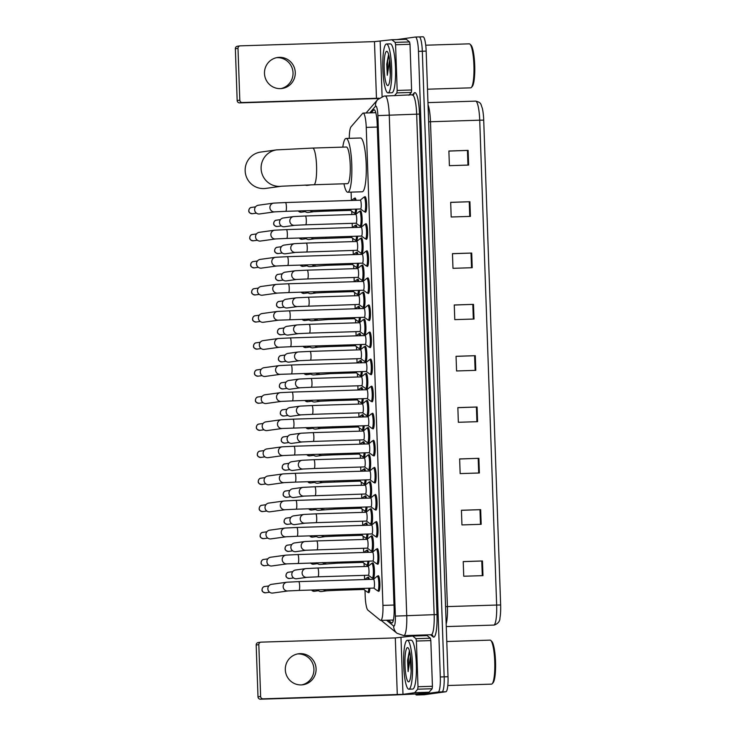 <?xml version="1.0" encoding="UTF-8"?>
<svg xmlns="http://www.w3.org/2000/svg" width="736" height="736" viewBox="0 0 736 736"><rect width="100%" height="100%" fill="white"/><g stroke="black" fill="none" stroke-linecap="round" stroke-linejoin="round"><path stroke-width="1.1" d="M368.929 561.117A7.829 1.417 88.2 0 1 367.825 565.644A7.829 1.417 88.2 0 1 367.798 565.644A7.829 1.417 88.2 0 1 367.292 565.174M366.822 550.51A7.829 1.417 88.2 0 1 367.273 550.004A7.829 1.417 88.2 0 1 367.301 550.004A7.829 1.417 88.2 0 1 368.386 552.331M367.982 534.042A7.829 1.417 88.2 0 1 366.878 538.568A7.829 1.417 88.2 0 1 366.85 538.568A7.829 1.417 88.2 0 1 366.344 538.099M365.884 523.425A7.829 1.417 88.2 0 1 366.335 522.928A7.829 1.417 88.2 0 1 366.353 522.928A7.829 1.417 88.2 0 1 367.439 525.246M367.043 506.966A7.829 1.417 88.2 0 1 365.93 511.492A7.829 1.417 88.2 0 1 365.902 511.492A7.829 1.417 88.2 0 1 365.396 511.023M364.936 496.349A7.829 1.417 88.2 0 1 365.387 495.852A7.829 1.417 88.2 0 1 365.415 495.843A7.829 1.417 88.2 0 1 366.5 498.171M366.096 479.89A7.829 1.417 88.2 0 1 364.982 484.417A7.829 1.417 88.2 0 1 364.955 484.417A7.829 1.417 88.2 0 1 364.449 483.938M363.989 469.274A7.829 1.417 88.2 0 1 364.44 468.768A7.829 1.417 88.2 0 1 364.467 468.768A7.829 1.417 88.2 0 1 365.553 471.095M365.148 452.806A7.829 1.417 88.2 0 1 364.044 457.332A7.829 1.417 88.2 0 1 364.016 457.341A7.829 1.417 88.2 0 1 363.51 456.863M363.041 442.198A7.829 1.417 88.2 0 1 363.492 441.692A7.829 1.417 88.2 0 1 363.52 441.692A7.829 1.417 88.2 0 1 364.605 444.02M364.2 425.73A7.829 1.417 88.2 0 1 363.096 430.256A7.829 1.417 88.2 0 1 363.069 430.256A7.829 1.417 88.2 0 1 362.563 429.787M362.103 415.122A7.829 1.417 88.2 0 1 362.544 414.616A7.829 1.417 88.2 0 1 362.572 414.616A7.829 1.417 88.2 0 1 363.658 416.935M363.262 398.654A7.829 1.417 88.2 0 1 362.149 403.181A7.829 1.417 88.2 0 1 362.121 403.181A7.829 1.417 88.2 0 1 361.615 402.712M361.155 388.038A7.829 1.417 88.2 0 1 361.606 387.541A7.829 1.417 88.2 0 1 361.634 387.532A7.829 1.417 88.2 0 1 362.71 389.859M362.314 371.579A7.829 1.417 88.2 0 1 361.201 376.105A7.829 1.417 88.2 0 1 361.174 376.105A7.829 1.417 88.2 0 1 360.668 375.627M360.208 360.962A7.829 1.417 88.2 0 1 360.658 360.456A7.829 1.417 88.2 0 1 360.686 360.456A7.829 1.417 88.2 0 1 361.772 362.784M361.367 344.494A7.829 1.417 88.2 0 1 360.254 349.02A7.829 1.417 88.2 0 1 360.226 349.03A7.829 1.417 88.2 0 1 359.72 348.551M359.26 333.886A7.829 1.417 88.2 0 1 359.711 333.38A7.829 1.417 88.2 0 1 359.738 333.38A7.829 1.417 88.2 0 1 360.824 335.708M360.419 317.418A7.829 1.417 88.2 0 1 359.315 321.945A7.829 1.417 88.2 0 1 359.288 321.945A7.829 1.417 88.2 0 1 358.782 321.476M358.312 306.811A7.829 1.417 88.2 0 1 358.763 306.305A7.829 1.417 88.2 0 1 358.791 306.305A7.829 1.417 88.2 0 1 359.876 308.623M359.472 290.343A7.829 1.417 88.2 0 1 358.368 294.869A7.829 1.417 88.2 0 1 358.34 294.869A7.829 1.417 88.2 0 1 357.834 294.4M357.374 279.726A7.829 1.417 88.2 0 1 357.816 279.229A7.829 1.417 88.2 0 1 357.843 279.229A7.829 1.417 88.2 0 1 358.929 281.548M358.533 263.267A7.829 1.417 88.2 0 1 357.42 267.794A7.829 1.417 88.2 0 1 357.392 267.794A7.829 1.417 88.2 0 1 356.886 267.315M356.426 252.65A7.829 1.417 88.2 0 1 356.877 252.154A7.829 1.417 88.2 0 1 356.905 252.144A7.829 1.417 88.2 0 1 357.981 254.472M357.586 236.182A7.829 1.417 88.2 0 1 356.472 240.709A7.829 1.417 88.2 0 1 356.445 240.718A7.829 1.417 88.2 0 1 355.939 240.24M355.479 225.575A7.829 1.417 88.2 0 1 355.93 225.069A7.829 1.417 88.2 0 1 355.957 225.069A7.829 1.417 88.2 0 1 357.043 227.396M356.638 209.107A7.829 1.417 88.2 0 1 355.534 213.633A7.829 1.417 88.2 0 1 355.506 213.633A7.829 1.417 88.2 0 1 354.991 213.164M354.531 198.499A7.829 1.417 88.2 0 1 354.982 197.993A7.829 1.417 88.2 0 1 355.01 197.993A7.829 1.417 88.2 0 1 356.095 200.312M369.877 588.193A7.829 1.417 88.2 0 1 368.764 592.719A7.829 1.417 88.2 0 1 368.736 592.728A7.829 1.417 88.2 0 1 368.23 592.25M367.77 577.585A7.829 1.417 88.2 0 1 368.221 577.079A7.829 1.417 88.2 0 1 368.248 577.079A7.829 1.417 88.2 0 1 369.334 579.407M371.349 536.277A7.829 1.417 88.2 0 1 371.8 535.771A7.829 1.417 88.2 0 1 373.483 543.481A7.829 1.417 88.2 0 1 372.342 551.42A7.829 1.417 88.2 0 1 372.315 551.42A7.829 1.417 88.2 0 1 371.809 550.942M370.401 509.202A7.829 1.417 88.2 0 1 370.852 508.696A7.829 1.417 88.2 0 1 370.88 508.696A7.829 1.417 88.2 0 1 372.536 516.396A7.829 1.417 88.2 0 1 371.395 524.336A7.829 1.417 88.2 0 1 371.376 524.345A7.829 1.417 88.2 0 1 370.861 523.866M369.463 482.126A7.829 1.417 88.2 0 1 369.904 481.62A7.829 1.417 88.2 0 1 369.932 481.62A7.829 1.417 88.2 0 1 371.588 489.32A7.829 1.417 88.2 0 1 370.456 497.26A7.829 1.417 88.2 0 1 370.429 497.26A7.829 1.417 88.2 0 1 369.923 496.791M368.515 455.041A7.829 1.417 88.2 0 1 368.966 454.544A7.829 1.417 88.2 0 1 370.64 462.245A7.829 1.417 88.2 0 1 369.509 470.184A7.829 1.417 88.2 0 1 369.481 470.184A7.829 1.417 88.2 0 1 368.975 469.715M367.568 427.966A7.829 1.417 88.2 0 1 368.018 427.469A7.829 1.417 88.2 0 1 368.046 427.46A7.829 1.417 88.2 0 1 369.702 435.169A7.829 1.417 88.2 0 1 368.561 443.109A7.829 1.417 88.2 0 1 368.534 443.109A7.829 1.417 88.2 0 1 368.028 442.63M366.62 400.89A7.829 1.417 88.2 0 1 367.071 400.384A7.829 1.417 88.2 0 1 368.754 408.084A7.829 1.417 88.2 0 1 367.614 416.024A7.829 1.417 88.2 0 1 367.586 416.033A7.829 1.417 88.2 0 1 367.08 415.555M365.672 373.814A7.829 1.417 88.2 0 1 366.123 373.308A7.829 1.417 88.2 0 1 366.151 373.308A7.829 1.417 88.2 0 1 367.807 381.009A7.829 1.417 88.2 0 1 366.675 388.948A7.829 1.417 88.2 0 1 366.648 388.948A7.829 1.417 88.2 0 1 366.142 388.479M364.734 346.73A7.829 1.417 88.2 0 1 365.176 346.233A7.829 1.417 88.2 0 1 366.859 353.933A7.829 1.417 88.2 0 1 365.728 361.873A7.829 1.417 88.2 0 1 365.7 361.873A7.829 1.417 88.2 0 1 365.194 361.404M363.786 319.654A7.829 1.417 88.2 0 1 364.237 319.157A7.829 1.417 88.2 0 1 364.265 319.148A7.829 1.417 88.2 0 1 365.921 326.858A7.829 1.417 88.2 0 1 364.78 334.797A7.829 1.417 88.2 0 1 364.752 334.797A7.829 1.417 88.2 0 1 364.246 334.319M362.839 292.578A7.829 1.417 88.2 0 1 363.29 292.072A7.829 1.417 88.2 0 1 364.973 299.773A7.829 1.417 88.2 0 1 363.832 307.712A7.829 1.417 88.2 0 1 363.805 307.722A7.829 1.417 88.2 0 1 363.299 307.243M361.891 265.503A7.829 1.417 88.2 0 1 362.342 264.997A7.829 1.417 88.2 0 1 362.37 264.997A7.829 1.417 88.2 0 1 364.026 272.697A7.829 1.417 88.2 0 1 362.885 280.637A7.829 1.417 88.2 0 1 362.857 280.637A7.829 1.417 88.2 0 1 362.351 280.168M360.944 238.418A7.829 1.417 88.2 0 1 361.394 237.921A7.829 1.417 88.2 0 1 361.422 237.921A7.829 1.417 88.2 0 1 363.078 245.622A7.829 1.417 88.2 0 1 361.946 253.561A7.829 1.417 88.2 0 1 361.919 253.561A7.829 1.417 88.2 0 1 361.413 253.092M360.005 211.342A7.829 1.417 88.2 0 1 360.456 210.846A7.829 1.417 88.2 0 1 360.474 210.836A7.829 1.417 88.2 0 1 362.13 218.546A7.829 1.417 88.2 0 1 360.999 226.486A7.829 1.417 88.2 0 1 360.971 226.486A7.829 1.417 88.2 0 1 360.465 226.007M372.296 563.353A7.829 1.417 88.2 0 1 372.747 562.856A7.829 1.417 88.2 0 1 372.775 562.847A7.829 1.417 88.2 0 1 374.431 570.556A7.829 1.417 88.2 0 1 373.29 578.496A7.829 1.417 88.2 0 1 373.262 578.496A7.829 1.417 88.2 0 1 372.756 578.027M372.094 413.733A7.829 1.417 88.2 0 1 372.536 413.236A7.829 1.417 88.2 0 1 374.219 420.937A7.829 1.417 88.2 0 1 373.088 428.876A7.829 1.417 88.2 0 1 373.06 428.876A7.829 1.417 88.2 0 1 372.554 428.407M371.146 386.658A7.829 1.417 88.2 0 1 371.597 386.161A7.829 1.417 88.2 0 1 371.616 386.152A7.829 1.417 88.2 0 1 373.272 393.861A7.829 1.417 88.2 0 1 372.14 401.801A7.829 1.417 88.2 0 1 372.112 401.801A7.829 1.417 88.2 0 1 371.606 401.322M375.875 522.045A7.829 1.417 88.2 0 1 376.317 521.548A7.829 1.417 88.2 0 1 378 529.248A7.829 1.417 88.2 0 1 376.869 537.188A7.829 1.417 88.2 0 1 376.841 537.188A7.829 1.417 88.2 0 1 376.335 536.719M370.199 359.582A7.829 1.417 88.2 0 1 370.65 359.076A7.829 1.417 88.2 0 1 372.333 366.776A7.829 1.417 88.2 0 1 371.192 374.716A7.829 1.417 88.2 0 1 371.165 374.725A7.829 1.417 88.2 0 1 370.659 374.247M376.814 549.13A7.829 1.417 88.2 0 1 377.264 548.624A7.829 1.417 88.2 0 1 377.292 548.624A7.829 1.417 88.2 0 1 378.948 556.324A7.829 1.417 88.2 0 1 377.816 564.264A7.829 1.417 88.2 0 1 377.789 564.264A7.829 1.417 88.2 0 1 377.283 563.794M373.032 440.818A7.829 1.417 88.2 0 1 373.483 440.312A7.829 1.417 88.2 0 1 373.511 440.312A7.829 1.417 88.2 0 1 375.167 448.012A7.829 1.417 88.2 0 1 374.026 455.952A7.829 1.417 88.2 0 1 374.008 455.952A7.829 1.417 88.2 0 1 373.492 455.483M374.928 494.969A7.829 1.417 88.2 0 1 375.378 494.472A7.829 1.417 88.2 0 1 375.406 494.463A7.829 1.417 88.2 0 1 377.062 502.173A7.829 1.417 88.2 0 1 375.921 510.112A7.829 1.417 88.2 0 1 375.894 510.112A7.829 1.417 88.2 0 1 375.388 509.634M373.98 467.894A7.829 1.417 88.2 0 1 374.431 467.388A7.829 1.417 88.2 0 1 376.114 475.088A7.829 1.417 88.2 0 1 374.974 483.028A7.829 1.417 88.2 0 1 374.946 483.037A7.829 1.417 88.2 0 1 374.44 482.558M369.251 332.506A7.829 1.417 88.2 0 1 369.702 332A7.829 1.417 88.2 0 1 369.73 332A7.829 1.417 88.2 0 1 371.386 339.701A7.829 1.417 88.2 0 1 370.245 347.64A7.829 1.417 88.2 0 1 370.217 347.64A7.829 1.417 88.2 0 1 369.711 347.171M368.304 305.422A7.829 1.417 88.2 0 1 368.754 304.925A7.829 1.417 88.2 0 1 368.782 304.925A7.829 1.417 88.2 0 1 370.438 312.625A7.829 1.417 88.2 0 1 369.306 320.565A7.829 1.417 88.2 0 1 369.279 320.565A7.829 1.417 88.2 0 1 368.773 320.096M367.365 278.346A7.829 1.417 88.2 0 1 367.807 277.849A7.829 1.417 88.2 0 1 369.49 285.55A7.829 1.417 88.2 0 1 368.359 293.489A7.829 1.417 88.2 0 1 368.331 293.489A7.829 1.417 88.2 0 1 367.825 293.011M366.418 251.27A7.829 1.417 88.2 0 1 366.868 250.764A7.829 1.417 88.2 0 1 366.896 250.764A7.829 1.417 88.2 0 1 368.552 258.465A7.829 1.417 88.2 0 1 367.411 266.404A7.829 1.417 88.2 0 1 367.384 266.414A7.829 1.417 88.2 0 1 366.878 265.935M365.47 224.195A7.829 1.417 88.2 0 1 365.921 223.689A7.829 1.417 88.2 0 1 367.604 231.389A7.829 1.417 88.2 0 1 366.464 239.329A7.829 1.417 88.2 0 1 366.436 239.329A7.829 1.417 88.2 0 1 365.93 238.86M364.522 197.11A7.829 1.417 88.2 0 1 364.973 196.613A7.829 1.417 88.2 0 1 365.001 196.613A7.829 1.417 88.2 0 1 366.657 204.314A7.829 1.417 88.2 0 1 365.516 212.253A7.829 1.417 88.2 0 1 365.498 212.253A7.829 1.417 88.2 0 1 364.982 211.784M377.761 576.205A7.829 1.417 88.2 0 1 378.212 575.699A7.829 1.417 88.2 0 1 378.24 575.699A7.829 1.417 88.2 0 1 379.896 583.4A7.829 1.417 88.2 0 1 378.755 591.339A7.829 1.417 88.2 0 1 378.727 591.348A7.829 1.417 88.2 0 1 378.221 590.87M365.001 590.346L365.194 595.985A14.674 2.65 -91.8 0 0 367.88 610.116L380.337 620.264A14.674 2.65 -91.8 0 0 380.76 620.42A14.674 2.65 -91.8 0 0 380.806 620.42A14.674 2.65 -91.8 0 0 382.932 605.388L366.243 127.392A14.674 2.65 -91.8 0 0 363.142 113.086A14.674 2.65 -91.8 0 0 362.646 113.381L351.008 126.85A14.674 2.65 -91.8 0 0 349.278 138.359M351.09 192.133L351.385 200.468M351.762 211.25L351.872 214.535M352.185 223.339L352.332 227.544M352.71 238.335L352.82 241.61M353.133 250.415L353.28 254.619M353.648 265.411L353.768 268.695M354.071 277.49L354.218 281.695M354.596 292.486L354.715 295.771M355.019 304.566L355.166 308.78M355.543 319.562L355.663 322.846M355.966 331.651L356.114 335.855M356.491 346.647L356.601 349.922M356.914 358.726L357.061 362.931M357.438 373.722L357.549 377.007M357.852 385.802L358 390.006M358.377 400.798L358.496 404.082M358.8 412.878L358.947 417.082M359.324 427.874L359.444 431.158M359.748 439.953L359.895 444.167M360.272 454.958L360.382 458.234M360.695 467.038L360.842 471.242M361.22 482.034L361.33 485.318M361.643 494.114L361.79 498.318M362.167 509.11L362.278 512.394M362.581 521.189L362.728 525.394M363.106 536.185L363.225 539.47M363.529 548.265L363.676 552.478M364.053 563.27L364.173 566.545M364.476 575.35L364.624 579.554M388.295 620.19L391.506 622.803A14.674 2.65 -91.8 0 0 391.92 622.96A14.674 2.65 -91.8 0 0 391.975 622.96A14.674 2.65 -91.8 0 0 394.1 607.927L377.2 124.053A14.674 2.65 -91.8 0 0 374.1 109.756A14.674 2.65 -91.8 0 0 373.603 110.041L371.192 112.838M397.063 39.569L415.316 37.048A14.674 2.65 88.2 0 1 415.371 37.039A14.674 2.65 88.2 0 1 418.471 51.345L440.312 676.973A14.674 2.65 88.2 0 1 438.187 691.996L416.558 694.986A14.674 2.65 88.2 0 1 416.502 694.996A14.674 2.65 88.2 0 1 415.527 694.057M411.847 636.143L411.82 635.352M415.417 37.039L419.161 36.929A14.674 2.65 88.2 0 1 419.216 36.92A14.674 2.65 88.2 0 1 422.317 51.226L444.167 676.844A14.674 2.65 88.2 0 1 442.032 691.877L420.403 694.867A14.674 2.65 88.2 0 1 420.348 694.876A14.674 2.65 88.2 0 1 420.302 694.867M375.038 112.718L375.608 112.047M393.199 620.917L392.141 620.062M419.161 36.929A14.674 2.65 88.2 0 1 419.216 36.92A14.674 2.65 88.2 0 1 422.317 51.226L444.167 676.844A14.674 2.65 88.2 0 1 442.032 691.877L420.403 694.867A14.674 2.65 88.2 0 1 420.348 694.876L416.502 694.996M448.886 151.073L468.124 150.402L448.886 151.009L449.392 165.674L468.63 165.066L468.124 150.402M450.68 202.391L469.908 201.728L450.68 202.336L451.186 216.991L470.424 216.393L469.908 201.728M452.474 253.718L471.702 253.046L452.465 253.653L452.98 268.318L472.218 267.711L471.702 253.046M454.259 305.035L473.496 304.364L454.259 304.971L454.774 319.636L474.012 319.028L473.496 304.364M463.22 561.642L482.457 560.97L463.22 561.577L463.735 576.242L482.972 575.635L482.457 560.97M461.435 510.315L480.663 509.652L461.426 510.26L461.941 524.915L481.178 524.317L480.663 509.652M459.641 458.997L478.869 458.326L459.641 458.933L460.147 473.598L479.384 472.99L478.869 458.326M457.847 407.68L477.084 407.008L457.847 407.615L458.353 422.28L477.59 421.673L477.084 407.008M456.053 356.353L475.29 355.69L456.053 356.298L456.568 370.953L475.796 370.355L475.29 355.69M483.708 120.134L479.725 120.189A19.568 3.533 -91.8 0 0 475.594 101.126C481.795 102.589 480.645 104.337 482.255 108.017A16.045 2.898 88.2 0 1 483.708 120.134L500.636 604.992A16.045 2.898 88.2 0 1 499.965 617.798C500.029 621.175 498.152 623.594 494.325 625.048L493.755 625.094A19.568 3.533 -91.8 0 0 493.819 625.085A19.568 3.533 -91.8 0 0 496.653 605.047L500.636 604.992M419.272 36.92L423.016 36.8A14.674 2.65 88.2 0 1 423.062 36.8A14.674 2.65 88.2 0 1 426.162 51.106L448.012 676.724A14.674 2.65 88.2 0 1 445.887 691.757L424.249 694.747A14.674 2.65 88.2 0 1 424.203 694.747A14.674 2.65 88.2 0 1 424.148 694.747M297.445 653.964A15.649 15.392 -97.9 0 1 301.723 684.894M285.31 669.76A15.649 15.392 82.1 0 0 302.836 684.784A15.649 15.392 82.1 0 0 316.084 668.794A15.649 15.392 82.1 0 0 298.549 653.77A15.649 15.392 82.1 0 0 285.31 669.76M416.401 641.038L415.95 638.682L412.657 636.033L427.092 635.582L430.376 638.232L430.827 640.587L416.401 641.038L417.993 686.743L432.428 686.283L432.142 688.74L429.06 692.272L417.404 693.892L394.643 694.977L260.48 699.2A2.447 2.401 -97.9 0 1 257.996 696.836L260.627 696.468A2.447 2.401 82.1 0 0 263.12 698.832L402.978 694.342L414.635 692.732L417.717 689.2L417.993 686.743M430.827 640.587L432.428 686.283M427.092 635.582L412.657 636.033L395.306 637.919L261.142 642.142A2.447 2.401 82.1 0 0 258.824 644.653L256.183 645.021L257.996 696.836M256.183 645.021A2.447 2.401 -97.9 0 1 258.253 642.528L260.894 642.16M258.824 644.653L260.627 696.468M490.02 640.145A22.016 3.974 88.2 0 1 490.093 640.136A22.016 3.974 88.2 0 1 490.838 640.486L491.795 641.424A21.031 3.8 88.2 0 1 495.54 661.986A21.031 3.8 88.2 0 1 493.092 682.75L492.2 683.744A22.016 3.974 88.2 0 1 491.556 684.13A22.016 3.974 88.2 0 1 491.482 684.14A22.016 3.974 88.2 0 1 491.4 684.14M490.838 640.486A22.016 3.974 88.2 0 1 494.758 662.014A22.016 3.974 88.2 0 1 492.2 683.744M407.22 640.302A24.454 4.416 88.2 0 1 407.302 640.292A24.454 4.416 88.2 0 1 412.482 664.369A24.454 4.416 88.2 0 1 408.931 689.181A24.454 4.416 88.2 0 1 408.848 689.19A24.454 4.416 88.2 0 1 403.668 665.114A24.454 4.416 88.2 0 1 407.22 640.302M411.065 640.182A24.454 4.416 88.2 0 1 411.157 640.173A24.454 4.416 88.2 0 1 416.328 664.249A24.454 4.416 88.2 0 1 412.776 689.062A24.454 4.416 88.2 0 1 412.694 689.062A24.454 4.416 88.2 0 1 412.602 689.062M409.501 651.01L407.578 660.459L408.112 671.582L410.495 656.208M411.157 670.689A12.227 2.208 88.2 0 1 410.771 658.61M408.673 681.849A17.121 3.091 88.2 0 1 404.993 665.169A17.121 3.091 88.2 0 1 407.477 647.634A17.121 3.091 88.2 0 1 408.112 647.901A17.121 3.091 88.2 0 1 411.166 664.645A17.121 3.091 88.2 0 1 409.17 681.545A17.121 3.091 88.2 0 1 408.673 681.849M411.157 664.433L411.185 669.861M409.317 651.305L407.578 660.459M409.704 651.802L408.462 657.533L408.112 671.582M281.649 186.217L313.849 184.745A18.345 3.312 -91.8 0 0 313.913 184.736A18.345 3.312 -91.8 0 0 316.563 165.95A18.345 3.312 -91.8 0 0 312.69 148.074L276.626 149.877L260.673 152.076A18.345 18.041 82.1 0 0 245.152 170.816A18.345 18.041 82.1 0 0 265.696 188.416L281.575 186.226A18.345 18.041 -97.9 0 1 261.105 168.608A18.345 18.041 -97.9 0 1 276.626 149.877A18.345 18.041 -97.9 0 1 276.727 149.859M347.447 183.678A18.345 3.312 -91.8 0 0 347.502 183.678A18.345 3.312 -91.8 0 0 347.567 183.678A18.345 3.312 -91.8 0 0 350.235 165.066A18.345 3.312 -91.8 0 0 346.352 147.016A18.345 3.312 -91.8 0 0 346.288 147.016M342.801 147.126A26.901 4.858 88.2 0 1 345.994 138.469A26.901 4.858 88.2 0 1 346.086 138.46A26.901 4.858 88.2 0 1 351.78 164.938A26.901 4.858 88.2 0 1 347.87 192.234A26.901 4.858 88.2 0 1 347.778 192.234A26.901 4.858 88.2 0 1 343.96 183.798M360.419 138.009A26.901 4.858 88.2 0 1 360.511 138A26.901 4.858 88.2 0 1 366.206 164.487A26.901 4.858 88.2 0 1 362.296 191.774A26.901 4.858 88.2 0 1 362.204 191.783A26.901 4.858 88.2 0 1 362.112 191.783M298.696 581.624A4.407 0.791 88.2 0 1 298.715 581.624L373.538 579.269A4.407 0.791 88.2 0 1 373.538 579.269A4.407 0.791 88.2 0 1 374.468 583.602A4.407 0.791 88.2 0 1 373.833 588.073A4.407 0.791 88.2 0 1 373.814 588.073A4.407 0.791 88.2 0 1 373.796 588.073L298.991 590.428A4.407 0.791 88.2 0 1 298.991 590.428L288.08 590.934A4.407 4.333 -97.9 0 1 283.148 586.436A4.407 4.333 -97.9 0 1 286.874 582.213L271.575 584.329A4.407 4.333 -97.9 0 0 267.849 588.818A4.407 4.333 -97.9 0 0 272.78 593.05L288.07 590.934M373.483 579.278L377.117 576.297A7.342 1.325 88.2 0 1 377.264 576.224A7.342 1.325 88.2 0 1 377.292 576.214A7.342 1.325 88.2 0 1 378.847 583.436A7.342 1.325 88.2 0 1 377.78 590.879A7.342 1.325 88.2 0 1 377.752 590.888A7.342 1.325 88.2 0 1 377.568 590.824L373.759 588.073M285.927 555.137L297.767 554.548A4.407 0.791 88.2 0 1 297.767 554.548L372.591 552.193A4.407 0.791 88.2 0 1 372.591 552.193A4.407 0.791 88.2 0 1 373.52 556.526A4.407 0.791 88.2 0 1 372.885 560.998A4.407 0.791 88.2 0 1 372.867 560.998A4.407 0.791 88.2 0 1 372.858 560.998L287.123 563.859A4.407 4.333 -97.9 0 1 282.201 559.351A4.407 4.333 -97.9 0 1 285.927 555.137L270.636 557.244A4.407 4.333 -97.9 0 0 266.91 561.743A4.407 4.333 -97.9 0 0 271.842 565.966L287.132 563.859M372.536 552.193L376.17 549.212A7.342 1.325 88.2 0 1 376.326 549.139A7.342 1.325 88.2 0 1 376.344 549.139A7.342 1.325 88.2 0 1 377.899 556.361A7.342 1.325 88.2 0 1 376.832 563.804A7.342 1.325 88.2 0 1 376.804 563.804A7.342 1.325 88.2 0 1 376.62 563.739L372.812 560.998M296.81 527.473A4.407 0.791 88.2 0 1 296.82 527.473L371.643 525.118A4.407 0.791 88.2 0 1 371.643 525.118A4.407 0.791 88.2 0 1 372.582 529.451A4.407 0.791 88.2 0 1 371.938 533.913A4.407 0.791 88.2 0 1 371.919 533.922A4.407 0.791 88.2 0 1 371.91 533.913L297.096 536.268A4.407 0.791 88.2 0 1 297.096 536.268L286.175 536.774A4.407 4.333 -97.9 0 1 281.253 532.275A4.407 4.333 -97.9 0 1 284.979 528.052L269.689 530.168A4.407 4.333 -97.9 0 0 265.963 534.667A4.407 4.333 -97.9 0 0 270.894 538.89L286.184 536.774M371.588 525.118L375.222 522.137A7.342 1.325 88.2 0 1 375.378 522.063A7.342 1.325 88.2 0 1 375.406 522.063A7.342 1.325 88.2 0 1 376.952 529.285A7.342 1.325 88.2 0 1 375.884 536.728A7.342 1.325 88.2 0 1 375.866 536.728A7.342 1.325 88.2 0 1 375.682 536.664L371.873 533.922M374.918 509.652A7.342 1.325 88.2 0 0 374.946 509.652A7.342 1.325 88.2 0 0 376.004 502.21A7.342 1.325 88.2 0 0 374.458 494.988A7.342 1.325 88.2 0 1 374.458 494.988A7.342 1.325 88.2 0 0 374.274 495.061L370.65 498.042A4.407 0.791 88.2 0 1 370.705 498.042A4.407 0.791 88.2 0 1 371.634 502.375A4.407 0.791 88.2 0 1 370.99 506.837A4.407 0.791 88.2 0 1 370.981 506.837A4.407 0.791 88.2 0 1 370.962 506.837L374.734 509.588A7.342 1.325 88.2 0 0 374.918 509.652L376.372 509.606M285.237 509.698L269.946 511.814A4.407 4.333 -97.9 0 1 265.015 507.592A4.407 4.333 -97.9 0 1 268.741 503.093L284.032 500.977L295.872 500.397A4.407 0.791 88.2 0 1 295.872 500.397A4.407 0.791 88.2 0 1 296.792 504.408A4.407 0.791 88.2 0 1 296.166 509.192A4.407 0.791 88.2 0 1 296.157 509.192L285.237 509.698A4.407 4.333 -97.9 0 1 280.306 505.2A4.407 4.333 -97.9 0 1 284.032 500.977M294.915 473.312A4.407 0.791 88.2 0 1 294.934 473.312L369.757 470.957A4.407 0.791 88.2 0 1 369.757 470.957A4.407 0.791 88.2 0 1 370.686 475.29A4.407 0.791 88.2 0 1 370.052 479.762A4.407 0.791 88.2 0 1 370.033 479.762A4.407 0.791 88.2 0 1 370.015 479.762L295.21 482.117A4.407 0.791 88.2 0 1 295.21 482.117L284.289 482.623A4.407 4.333 -97.9 0 1 279.367 478.124A4.407 4.333 -97.9 0 1 283.093 473.901L267.794 476.017A4.407 4.333 -97.9 0 0 264.068 480.516A4.407 4.333 -97.9 0 0 268.999 484.739L284.298 482.623M369.702 470.966L373.327 467.986A7.342 1.325 88.2 0 1 373.483 467.912A7.342 1.325 88.2 0 1 373.511 467.903A7.342 1.325 88.2 0 1 375.066 475.125A7.342 1.325 88.2 0 1 373.998 482.577A7.342 1.325 88.2 0 1 373.971 482.577A7.342 1.325 88.2 0 1 373.787 482.512L369.978 479.762M368.791 443.882A4.407 0.791 88.2 0 1 368.81 443.882A4.407 0.791 88.2 0 1 369.739 448.215A4.407 0.791 88.2 0 1 369.104 452.686A4.407 0.791 88.2 0 1 369.086 452.686A4.407 0.791 88.2 0 1 369.067 452.686M368.754 443.882L372.388 440.901A7.342 1.325 88.2 0 1 372.536 440.827A7.342 1.325 88.2 0 1 372.563 440.827A7.342 1.325 88.2 0 1 374.118 448.049A7.342 1.325 88.2 0 1 373.051 455.492A7.342 1.325 88.2 0 1 373.023 455.501A7.342 1.325 88.2 0 1 372.839 455.437L369.03 452.686M283.342 455.547L268.06 457.663A4.407 4.333 -97.9 0 1 263.129 453.431A4.407 4.333 -97.9 0 1 266.846 448.932L282.146 446.826L293.986 446.237A4.407 0.791 88.2 0 1 293.986 446.237A4.407 0.791 88.2 0 1 294.906 450.248A4.407 0.791 88.2 0 1 294.28 455.032A4.407 0.791 88.2 0 1 294.262 455.041L283.342 455.547A4.407 4.333 -97.9 0 1 278.42 451.039A4.407 4.333 -97.9 0 1 282.146 446.826M281.198 419.741L293.038 419.161A4.407 0.791 88.2 0 1 293.038 419.161L367.862 416.806A4.407 0.791 88.2 0 1 367.862 416.806A4.407 0.791 88.2 0 1 368.8 421.139A4.407 0.791 88.2 0 1 368.156 425.601A4.407 0.791 88.2 0 1 368.138 425.61A4.407 0.791 88.2 0 1 368.129 425.61L282.403 428.462A4.407 4.333 -97.9 0 1 277.472 423.964A4.407 4.333 -97.9 0 1 281.198 419.741L265.908 421.857A4.407 4.333 -97.9 0 0 262.182 426.356A4.407 4.333 -97.9 0 0 267.113 430.578L282.403 428.462M367.807 416.806L371.441 413.825A7.342 1.325 88.2 0 1 371.597 413.752A7.342 1.325 88.2 0 1 371.616 413.752A7.342 1.325 88.2 0 1 373.17 420.974A7.342 1.325 88.2 0 1 372.103 428.416A7.342 1.325 88.2 0 1 372.085 428.416A7.342 1.325 88.2 0 1 371.901 428.352L368.083 425.61M292.091 392.086A4.407 0.791 88.2 0 1 293.011 396.097A4.407 0.791 88.2 0 1 292.385 400.881A4.407 0.791 88.2 0 1 292.367 400.881L281.456 401.387A4.407 4.333 -97.9 0 1 276.524 396.888A4.407 4.333 -97.9 0 1 280.25 392.665L292.091 392.086A4.407 0.791 88.2 0 1 292.091 392.086L366.914 389.73A4.407 0.791 88.2 0 1 366.914 389.73A4.407 0.791 88.2 0 1 367.853 394.064A4.407 0.791 88.2 0 1 367.209 398.526A4.407 0.791 88.2 0 1 367.2 398.526A4.407 0.791 88.2 0 1 367.181 398.526M366.868 389.73L370.493 386.75A7.342 1.325 88.2 0 1 370.65 386.676A7.342 1.325 88.2 0 1 370.677 386.676A7.342 1.325 88.2 0 1 372.223 393.898A7.342 1.325 88.2 0 1 371.165 401.341A7.342 1.325 88.2 0 1 371.137 401.341A7.342 1.325 88.2 0 1 370.953 401.276L367.144 398.535M281.456 401.387L266.165 403.503A4.407 4.333 -97.9 0 1 261.234 399.28A4.407 4.333 -97.9 0 1 264.96 394.781L280.25 392.665M279.303 365.59L291.152 365.001A4.407 0.791 88.2 0 1 291.152 365.001L365.976 362.655A4.407 0.791 88.2 0 1 365.976 362.655A4.407 0.791 88.2 0 1 366.905 366.979A4.407 0.791 88.2 0 1 366.261 371.45A4.407 0.791 88.2 0 1 366.252 371.45A4.407 0.791 88.2 0 1 366.234 371.45L280.508 374.311A4.407 4.333 -97.9 0 1 275.577 369.812A4.407 4.333 -97.9 0 1 279.303 365.59L264.012 367.706A4.407 4.333 -97.9 0 0 260.286 372.204A4.407 4.333 -97.9 0 0 265.218 376.427L280.517 374.311M365.921 362.655L369.546 359.674A7.342 1.325 88.2 0 1 369.702 359.6A7.342 1.325 88.2 0 1 369.73 359.6A7.342 1.325 88.2 0 1 371.284 366.813A7.342 1.325 88.2 0 1 370.217 374.265A7.342 1.325 88.2 0 1 370.19 374.265A7.342 1.325 88.2 0 1 370.006 374.201L366.197 371.45M290.186 337.925A4.407 0.791 88.2 0 1 290.205 337.925L365.028 335.57A4.407 0.791 88.2 0 1 365.028 335.57A4.407 0.791 88.2 0 1 365.958 339.903A4.407 0.791 88.2 0 1 365.323 344.374A4.407 0.791 88.2 0 1 365.304 344.374A4.407 0.791 88.2 0 1 365.286 344.374L290.481 346.73A4.407 0.791 88.2 0 1 290.481 346.73L279.57 347.236A4.407 4.333 -97.9 0 1 274.638 342.728A4.407 4.333 -97.9 0 1 278.364 338.514L263.065 340.63A4.407 4.333 -97.9 0 0 259.339 345.12A4.407 4.333 -97.9 0 0 264.27 349.352L279.56 347.236M364.973 335.57L368.598 332.589A7.342 1.325 88.2 0 1 368.754 332.525A7.342 1.325 88.2 0 1 368.782 332.516A7.342 1.325 88.2 0 1 370.337 339.738A7.342 1.325 88.2 0 1 369.27 347.18A7.342 1.325 88.2 0 1 369.242 347.19A7.342 1.325 88.2 0 1 369.058 347.125L365.249 344.374M277.417 311.429L289.257 310.85A4.407 0.791 88.2 0 1 289.257 310.85L364.081 308.494A4.407 0.791 88.2 0 1 364.081 308.494A4.407 0.791 88.2 0 1 365.01 312.828A4.407 0.791 88.2 0 1 364.375 317.29A4.407 0.791 88.2 0 1 364.357 317.299A4.407 0.791 88.2 0 1 364.348 317.299L278.613 320.16A4.407 4.333 -97.9 0 1 273.691 315.652A4.407 4.333 -97.9 0 1 277.417 311.429L262.126 313.545A4.407 4.333 -97.9 0 0 258.4 318.044A4.407 4.333 -97.9 0 0 263.332 322.267L278.622 320.151M364.026 308.494L367.66 305.514A7.342 1.325 88.2 0 1 367.816 305.44A7.342 1.325 88.2 0 1 367.834 305.44A7.342 1.325 88.2 0 1 369.389 312.662A7.342 1.325 88.2 0 1 368.322 320.105A7.342 1.325 88.2 0 1 368.294 320.105A7.342 1.325 88.2 0 1 368.11 320.04L364.302 317.299M288.3 283.774A4.407 0.791 88.2 0 1 288.31 283.774L363.133 281.419A4.407 0.791 88.2 0 1 363.133 281.419A4.407 0.791 88.2 0 1 364.072 285.752A4.407 0.791 88.2 0 1 363.428 290.214A4.407 0.791 88.2 0 1 363.409 290.214A4.407 0.791 88.2 0 1 363.4 290.214L288.586 292.569A4.407 0.791 88.2 0 1 288.586 292.569L277.665 293.075A4.407 4.333 -97.9 0 1 272.743 288.576A4.407 4.333 -97.9 0 1 276.469 284.354L261.179 286.47A4.407 4.333 -97.9 0 0 257.453 290.968A4.407 4.333 -97.9 0 0 262.384 295.191L277.674 293.075M363.078 281.419L366.712 278.438A7.342 1.325 88.2 0 1 366.868 278.364A7.342 1.325 88.2 0 1 366.896 278.364A7.342 1.325 88.2 0 1 368.442 285.586A7.342 1.325 88.2 0 1 367.374 293.029A7.342 1.325 88.2 0 1 367.356 293.029A7.342 1.325 88.2 0 1 367.172 292.965L363.354 290.223M366.408 265.954A7.342 1.325 88.2 0 0 366.436 265.954A7.342 1.325 88.2 0 0 367.494 258.511A7.342 1.325 88.2 0 0 365.948 251.289A7.342 1.325 88.2 0 1 365.948 251.289A7.342 1.325 88.2 0 0 365.764 251.362L362.14 254.343A4.407 0.791 88.2 0 1 362.195 254.343A4.407 0.791 88.2 0 1 363.124 258.676A4.407 0.791 88.2 0 1 362.48 263.138A4.407 0.791 88.2 0 1 362.471 263.138A4.407 0.791 88.2 0 1 362.452 263.138L366.224 265.889A7.342 1.325 88.2 0 0 366.408 265.954L367.862 265.908M276.727 266L261.436 268.116A4.407 4.333 -97.9 0 1 256.505 263.893A4.407 4.333 -97.9 0 1 260.231 259.394L275.522 257.278L287.362 256.689A4.407 0.791 88.2 0 1 287.362 256.689A4.407 0.791 88.2 0 1 288.282 260.71A4.407 0.791 88.2 0 1 287.656 265.494A4.407 0.791 88.2 0 1 287.647 265.494L276.727 266A4.407 4.333 -97.9 0 1 271.796 261.501A4.407 4.333 -97.9 0 1 275.522 257.278M286.405 229.614A4.407 0.791 88.2 0 1 286.424 229.614L361.247 227.258A4.407 0.791 88.2 0 1 361.247 227.258A4.407 0.791 88.2 0 1 362.176 231.592A4.407 0.791 88.2 0 1 361.542 236.063A4.407 0.791 88.2 0 1 361.523 236.063A4.407 0.791 88.2 0 1 361.505 236.063L286.7 238.418A4.407 0.791 88.2 0 1 286.7 238.418L275.779 238.924A4.407 4.333 -97.9 0 1 270.857 234.416A4.407 4.333 -97.9 0 1 274.583 230.202L259.284 232.318A4.407 4.333 -97.9 0 0 255.558 236.808A4.407 4.333 -97.9 0 0 260.489 241.04L275.788 238.924M361.192 227.268L364.817 224.287A7.342 1.325 88.2 0 1 364.973 224.213A7.342 1.325 88.2 0 1 365.001 224.204A7.342 1.325 88.2 0 1 366.556 231.426A7.342 1.325 88.2 0 1 365.488 238.869A7.342 1.325 88.2 0 1 365.461 238.878A7.342 1.325 88.2 0 1 365.277 238.814L361.468 236.063M360.281 200.183A4.407 0.791 88.2 0 1 360.3 200.183A4.407 0.791 88.2 0 1 361.229 204.516A4.407 0.791 88.2 0 1 360.594 208.987A4.407 0.791 88.2 0 1 360.576 208.987A4.407 0.791 88.2 0 1 360.557 208.987M360.244 200.183L363.878 197.202A7.342 1.325 88.2 0 1 364.026 197.128A7.342 1.325 88.2 0 1 364.053 197.128A7.342 1.325 88.2 0 1 365.608 204.35A7.342 1.325 88.2 0 1 364.541 211.793A7.342 1.325 88.2 0 1 364.513 211.793A7.342 1.325 88.2 0 1 364.329 211.729L360.52 208.987M274.832 211.848L259.55 213.955A4.407 4.333 -97.9 0 1 254.619 209.732A4.407 4.333 -97.9 0 1 258.336 205.234L273.636 203.118L285.476 202.538A4.407 0.791 88.2 0 1 285.476 202.538A4.407 0.791 88.2 0 1 286.396 206.549A4.407 0.791 88.2 0 1 285.77 211.333A4.407 0.791 88.2 0 1 285.752 211.333L274.832 211.848A4.407 4.333 -97.9 0 1 269.91 207.34A4.407 4.333 -97.9 0 1 273.636 203.118M368.055 566.426A4.407 0.791 88.2 0 1 368.074 566.426A4.407 0.791 88.2 0 1 369.003 570.759A4.407 0.791 88.2 0 1 368.359 575.221A4.407 0.791 88.2 0 1 368.35 575.221A4.407 0.791 88.2 0 1 368.331 575.221M307.032 577.318L296.737 578.744A4.407 4.333 -97.9 0 1 291.824 574.742A4.407 4.333 -97.9 0 1 295.532 570.023L305.836 568.597L317.676 568.008A4.407 0.791 88.2 0 1 317.676 568.008A4.407 0.791 88.2 0 1 318.596 572.028A4.407 0.791 88.2 0 1 317.961 576.812A4.407 0.791 88.2 0 1 317.952 576.812L307.032 577.318A4.407 4.333 -97.9 0 1 302.11 572.82A4.407 4.333 -97.9 0 1 305.836 568.597M368.018 566.426L371.643 563.445A7.342 1.325 88.2 0 1 371.8 563.371A7.342 1.325 88.2 0 1 371.827 563.371A7.342 1.325 88.2 0 1 373.373 570.593A7.342 1.325 88.2 0 1 372.315 578.036A7.342 1.325 88.2 0 1 372.287 578.036A7.342 1.325 88.2 0 1 372.103 577.972L368.294 575.23M316.728 540.932L367.126 539.35A4.407 0.791 88.2 0 1 367.126 539.35A4.407 0.791 88.2 0 1 368.055 543.683A4.407 0.791 88.2 0 1 367.42 548.145A4.407 0.791 88.2 0 1 367.402 548.145A4.407 0.791 88.2 0 1 367.384 548.145L306.084 550.243A4.407 4.333 -97.9 0 1 301.162 545.735A4.407 4.333 -97.9 0 1 304.888 541.521L316.728 540.932A4.407 0.791 88.2 0 1 316.728 540.932A4.407 0.791 88.2 0 1 317.648 544.944A4.407 0.791 88.2 0 1 317.023 549.728A4.407 0.791 88.2 0 1 317.004 549.737M306.084 550.243L295.798 551.66A4.407 4.333 -97.9 0 1 290.876 547.667A4.407 4.333 -97.9 0 1 294.584 542.938L304.888 541.521M367.071 539.35L370.696 536.369A7.342 1.325 88.2 0 1 370.852 536.296A7.342 1.325 88.2 0 1 370.88 536.296A7.342 1.325 88.2 0 1 372.434 543.518A7.342 1.325 88.2 0 1 371.367 550.96A7.342 1.325 88.2 0 1 371.34 550.96A7.342 1.325 88.2 0 1 371.156 550.896L367.347 548.145M315.781 513.857L366.178 512.265A4.407 0.791 88.2 0 1 366.178 512.265A4.407 0.791 88.2 0 1 367.108 516.598A4.407 0.791 88.2 0 1 366.473 521.07A4.407 0.791 88.2 0 1 366.454 521.07A4.407 0.791 88.2 0 1 366.436 521.07L316.057 522.652A4.407 0.791 88.2 0 1 316.057 522.652L305.146 523.158A4.407 4.333 -97.9 0 1 300.214 518.659A4.407 4.333 -97.9 0 1 303.94 514.436L315.781 513.857A4.407 0.791 88.2 0 1 315.781 513.857A4.407 0.791 88.2 0 1 316.701 517.868A4.407 0.791 88.2 0 1 316.075 522.652M305.146 523.158L294.851 524.584A4.407 4.333 -97.9 0 1 289.929 520.591A4.407 4.333 -97.9 0 1 293.646 515.862L303.94 514.436M366.123 512.274L369.757 509.294A7.342 1.325 88.2 0 1 369.904 509.22A7.342 1.325 88.2 0 1 369.932 509.211A7.342 1.325 88.2 0 1 371.487 516.433A7.342 1.325 88.2 0 1 370.42 523.876A7.342 1.325 88.2 0 1 370.392 523.885A7.342 1.325 88.2 0 1 370.208 523.82L366.399 521.07M314.833 486.772L365.231 485.19A4.407 0.791 88.2 0 1 365.231 485.19A4.407 0.791 88.2 0 1 366.16 489.523A4.407 0.791 88.2 0 1 365.525 493.994A4.407 0.791 88.2 0 1 365.507 493.994A4.407 0.791 88.2 0 1 365.498 493.994L304.198 496.082A4.407 4.333 -97.9 0 1 299.267 491.584A4.407 4.333 -97.9 0 1 302.993 487.361L314.833 486.772A4.407 0.791 88.2 0 1 314.833 486.772A4.407 0.791 88.2 0 1 315.753 490.792A4.407 0.791 88.2 0 1 315.128 495.576A4.407 0.791 88.2 0 1 315.109 495.576M304.198 496.082L293.903 497.508A4.407 4.333 -97.9 0 1 288.99 493.516A4.407 4.333 -97.9 0 1 292.698 488.787L302.993 487.361M365.176 485.19L368.81 482.209A7.342 1.325 88.2 0 1 368.966 482.135A7.342 1.325 88.2 0 1 368.984 482.135A7.342 1.325 88.2 0 1 370.539 489.357A7.342 1.325 88.2 0 1 369.472 496.8A7.342 1.325 88.2 0 1 369.454 496.8A7.342 1.325 88.2 0 1 369.26 496.736L365.452 493.994M313.876 459.696A4.407 0.791 88.2 0 1 313.895 459.696L364.283 458.114A4.407 0.791 88.2 0 1 364.283 458.114A4.407 0.791 88.2 0 1 365.222 462.447A4.407 0.791 88.2 0 1 364.578 466.909A4.407 0.791 88.2 0 1 364.568 466.918A4.407 0.791 88.2 0 1 364.55 466.909L314.171 468.501A4.407 0.791 88.2 0 1 314.171 468.501L303.26 469.007A4.407 4.333 -97.9 0 1 298.328 464.508A4.407 4.333 -97.9 0 1 302.054 460.285L313.895 459.696A4.407 0.791 88.2 0 1 314.806 463.717A4.407 0.791 88.2 0 1 314.18 468.501M303.25 469.007L292.956 470.433A4.407 4.333 -97.9 0 1 288.043 466.431A4.407 4.333 -97.9 0 1 291.75 461.711L302.054 460.285M364.237 458.114L367.862 455.133A7.342 1.325 88.2 0 1 368.018 455.06A7.342 1.325 88.2 0 1 368.046 455.06A7.342 1.325 88.2 0 1 369.592 462.282A7.342 1.325 88.2 0 1 368.534 469.724A7.342 1.325 88.2 0 1 368.506 469.724A7.342 1.325 88.2 0 1 368.322 469.66L364.513 466.918M367.558 442.649A7.342 1.325 88.2 0 0 367.586 442.649A7.342 1.325 88.2 0 0 368.653 435.206A7.342 1.325 88.2 0 0 367.098 427.984A7.342 1.325 88.2 0 1 367.098 427.984A7.342 1.325 88.2 0 0 366.914 428.058L363.29 431.038A4.407 0.791 88.2 0 1 363.345 431.038A4.407 0.791 88.2 0 1 364.274 435.372A4.407 0.791 88.2 0 1 363.63 439.834A4.407 0.791 88.2 0 1 363.621 439.834A4.407 0.791 88.2 0 1 363.602 439.834L367.374 442.584A7.342 1.325 88.2 0 0 367.558 442.649L369.012 442.603M302.303 441.931L292.008 443.348A4.407 4.333 -97.9 0 1 287.095 439.355A4.407 4.333 -97.9 0 1 290.803 434.626L301.107 433.21L312.947 432.621A4.407 0.791 88.2 0 1 312.947 432.621A4.407 0.791 88.2 0 1 313.867 436.632A4.407 0.791 88.2 0 1 313.242 441.416A4.407 0.791 88.2 0 1 313.223 441.425L302.303 441.931A4.407 4.333 -97.9 0 1 297.381 437.423A4.407 4.333 -97.9 0 1 301.107 433.21M311.981 405.545A4.407 0.791 88.2 0 1 312 405.545L362.397 403.954A4.407 0.791 88.2 0 1 362.397 403.954A4.407 0.791 88.2 0 1 363.326 408.287A4.407 0.791 88.2 0 1 362.692 412.758A4.407 0.791 88.2 0 1 362.673 412.758A4.407 0.791 88.2 0 1 362.655 412.758L312.276 414.34A4.407 0.791 88.2 0 1 312.276 414.34L301.355 414.846A4.407 4.333 -97.9 0 1 296.433 410.348A4.407 4.333 -97.9 0 1 300.159 406.125L312 405.545A4.407 0.791 88.2 0 1 312.92 409.556A4.407 0.791 88.2 0 1 312.294 414.34M301.355 414.846L291.07 416.272A4.407 4.333 -97.9 0 1 286.148 412.28A4.407 4.333 -97.9 0 1 289.864 407.551L300.159 406.125M362.342 403.963L365.967 400.982A7.342 1.325 88.2 0 1 366.123 400.908A7.342 1.325 88.2 0 1 366.151 400.899A7.342 1.325 88.2 0 1 367.706 408.121A7.342 1.325 88.2 0 1 366.638 415.564A7.342 1.325 88.2 0 1 366.611 415.573A7.342 1.325 88.2 0 1 366.427 415.509L362.618 412.758M361.431 376.878A4.407 0.791 88.2 0 1 361.45 376.878A4.407 0.791 88.2 0 1 362.379 381.211A4.407 0.791 88.2 0 1 361.744 385.682A4.407 0.791 88.2 0 1 361.726 385.682A4.407 0.791 88.2 0 1 361.716 385.682M300.408 387.771L290.122 389.197A4.407 4.333 -97.9 0 1 285.2 385.204A4.407 4.333 -97.9 0 1 288.917 380.475L299.212 379.049L311.052 378.47A4.407 0.791 88.2 0 1 311.052 378.47A4.407 0.791 88.2 0 1 311.972 382.481A4.407 0.791 88.2 0 1 311.346 387.265A4.407 0.791 88.2 0 1 311.328 387.265L300.408 387.771A4.407 4.333 -97.9 0 1 295.486 383.272A4.407 4.333 -97.9 0 1 299.212 379.049M361.394 376.878L365.028 373.897A7.342 1.325 88.2 0 1 365.185 373.824A7.342 1.325 88.2 0 1 365.203 373.824A7.342 1.325 88.2 0 1 366.758 381.046A7.342 1.325 88.2 0 1 365.691 388.488A7.342 1.325 88.2 0 1 365.663 388.488A7.342 1.325 88.2 0 1 365.479 388.433L361.67 385.682M310.095 351.385A4.407 0.791 88.2 0 1 310.114 351.385L360.502 349.802A4.407 0.791 88.2 0 1 360.502 349.802A4.407 0.791 88.2 0 1 361.44 354.136A4.407 0.791 88.2 0 1 360.796 358.598A4.407 0.791 88.2 0 1 360.778 358.607A4.407 0.791 88.2 0 1 360.769 358.607L310.39 360.189A4.407 0.791 88.2 0 1 310.39 360.189L299.469 360.695A4.407 4.333 -97.9 0 1 294.538 356.196A4.407 4.333 -97.9 0 1 298.264 351.974L310.114 351.385A4.407 0.791 88.2 0 1 311.024 355.405A4.407 0.791 88.2 0 1 310.399 360.189M299.469 360.695L289.174 362.121A4.407 4.333 -97.9 0 1 284.262 358.119A4.407 4.333 -97.9 0 1 287.969 353.4L298.264 351.974M360.447 349.802L364.081 346.822A7.342 1.325 88.2 0 1 364.237 346.748A7.342 1.325 88.2 0 1 364.256 346.748A7.342 1.325 88.2 0 1 365.81 353.97A7.342 1.325 88.2 0 1 364.743 361.413A7.342 1.325 88.2 0 1 364.725 361.413A7.342 1.325 88.2 0 1 364.541 361.348L360.723 358.607M359.545 322.727A4.407 0.791 88.2 0 1 359.564 322.727A4.407 0.791 88.2 0 1 360.493 327.06A4.407 0.791 88.2 0 1 359.849 331.522A4.407 0.791 88.2 0 1 359.84 331.522A4.407 0.791 88.2 0 1 359.821 331.522M298.522 333.62L288.227 335.036A4.407 4.333 -97.9 0 1 283.314 331.044A4.407 4.333 -97.9 0 1 287.022 326.315L297.326 324.898L309.166 324.309A4.407 0.791 88.2 0 1 309.166 324.309A4.407 0.791 88.2 0 1 310.086 328.32A4.407 0.791 88.2 0 1 309.451 333.104A4.407 0.791 88.2 0 1 309.442 333.114L298.522 333.62A4.407 4.333 -97.9 0 1 293.6 329.112A4.407 4.333 -97.9 0 1 297.326 324.898M359.508 322.727L363.133 319.746A7.342 1.325 88.2 0 1 363.29 319.672A7.342 1.325 88.2 0 1 363.317 319.672A7.342 1.325 88.2 0 1 364.863 326.894A7.342 1.325 88.2 0 1 363.805 334.337A7.342 1.325 88.2 0 1 363.777 334.337A7.342 1.325 88.2 0 1 363.593 334.273L359.784 331.522M308.218 297.234L358.616 295.651A4.407 0.791 88.2 0 1 358.616 295.651A4.407 0.791 88.2 0 1 359.545 299.975A4.407 0.791 88.2 0 1 358.91 304.446A4.407 0.791 88.2 0 1 358.892 304.446A4.407 0.791 88.2 0 1 358.874 304.446L297.574 306.544A4.407 4.333 -97.9 0 1 292.652 302.036A4.407 4.333 -97.9 0 1 296.378 297.813L308.218 297.234A4.407 0.791 88.2 0 1 308.218 297.234A4.407 0.791 88.2 0 1 309.138 301.245A4.407 0.791 88.2 0 1 308.513 306.029A4.407 0.791 88.2 0 1 308.494 306.029M297.574 306.544L287.288 307.961A4.407 4.333 -97.9 0 1 282.366 303.968A4.407 4.333 -97.9 0 1 286.074 299.239L296.378 297.813M358.561 295.651L362.186 292.67A7.342 1.325 88.2 0 1 362.342 292.597A7.342 1.325 88.2 0 1 362.37 292.588A7.342 1.325 88.2 0 1 363.924 299.81A7.342 1.325 88.2 0 1 362.857 307.262A7.342 1.325 88.2 0 1 362.83 307.262A7.342 1.325 88.2 0 1 362.646 307.197L358.837 304.446M307.271 270.158L357.668 268.566A4.407 0.791 88.2 0 1 357.668 268.566A4.407 0.791 88.2 0 1 358.598 272.9A4.407 0.791 88.2 0 1 357.963 277.371A4.407 0.791 88.2 0 1 357.944 277.371A4.407 0.791 88.2 0 1 357.926 277.371L307.547 278.953A4.407 0.791 88.2 0 1 307.547 278.953L296.636 279.459A4.407 4.333 -97.9 0 1 291.704 274.96A4.407 4.333 -97.9 0 1 295.43 270.738L307.271 270.158A4.407 0.791 88.2 0 1 307.271 270.158A4.407 0.791 88.2 0 1 308.191 274.169A4.407 0.791 88.2 0 1 307.565 278.953M296.636 279.459L286.341 280.885A4.407 4.333 -97.9 0 1 281.419 276.892A4.407 4.333 -97.9 0 1 285.136 272.164L295.43 270.738M357.613 268.566L361.247 265.586A7.342 1.325 88.2 0 1 361.394 265.512A7.342 1.325 88.2 0 1 361.422 265.512A7.342 1.325 88.2 0 1 362.977 272.734A7.342 1.325 88.2 0 1 361.91 280.177A7.342 1.325 88.2 0 1 361.882 280.186A7.342 1.325 88.2 0 1 361.698 280.122L357.889 277.371M306.323 243.073L356.721 241.491A4.407 0.791 88.2 0 1 356.721 241.491A4.407 0.791 88.2 0 1 357.65 245.824A4.407 0.791 88.2 0 1 357.015 250.286A4.407 0.791 88.2 0 1 356.997 250.295A4.407 0.791 88.2 0 1 356.988 250.295L295.679 252.384A4.407 4.333 -97.9 0 1 290.757 247.885A4.407 4.333 -97.9 0 1 294.483 243.662L306.323 243.073A4.407 0.791 88.2 0 1 306.323 243.073A4.407 0.791 88.2 0 1 307.243 247.094A4.407 0.791 88.2 0 1 306.618 251.878A4.407 0.791 88.2 0 1 306.599 251.878M295.679 252.384L285.393 253.81A4.407 4.333 -97.9 0 1 280.48 249.808A4.407 4.333 -97.9 0 1 284.188 245.088L294.483 243.662M356.666 241.491L360.3 238.51A7.342 1.325 88.2 0 1 360.456 238.436A7.342 1.325 88.2 0 1 360.474 238.436A7.342 1.325 88.2 0 1 362.029 245.658A7.342 1.325 88.2 0 1 360.962 253.101A7.342 1.325 88.2 0 1 360.944 253.101A7.342 1.325 88.2 0 1 360.75 253.037L356.942 250.295M305.366 215.998A4.407 0.791 88.2 0 1 305.385 215.998L355.773 214.415A4.407 0.791 88.2 0 1 355.773 214.415A4.407 0.791 88.2 0 1 356.712 218.748A4.407 0.791 88.2 0 1 356.068 223.21A4.407 0.791 88.2 0 1 356.058 223.21A4.407 0.791 88.2 0 1 356.04 223.21L305.661 224.802A4.407 0.791 88.2 0 1 305.661 224.802L294.75 225.308A4.407 4.333 -97.9 0 1 289.818 220.8A4.407 4.333 -97.9 0 1 293.544 216.586L305.385 215.998A4.407 0.791 88.2 0 1 306.296 220.009A4.407 0.791 88.2 0 1 305.67 224.802M294.74 225.308L284.446 226.725A4.407 4.333 -97.9 0 1 279.533 222.732A4.407 4.333 -97.9 0 1 283.24 218.003L293.544 216.586M355.718 214.415L359.352 211.434A7.342 1.325 88.2 0 1 359.508 211.361A7.342 1.325 88.2 0 1 359.536 211.361A7.342 1.325 88.2 0 1 361.082 218.583A7.342 1.325 88.2 0 1 360.014 226.026A7.342 1.325 88.2 0 1 359.996 226.026A7.342 1.325 88.2 0 1 359.812 225.961L356.003 223.22M364.311 588.368A4.407 0.791 88.2 0 1 363.842 589.453A4.407 0.791 88.2 0 1 363.823 589.453A4.407 0.791 88.2 0 1 363.805 589.453L337.861 590.272A4.407 0.791 88.2 0 1 337.861 590.272L326.94 590.778A4.407 4.333 -97.9 0 1 323.426 589.656M326.94 590.778L321.614 591.514A4.407 4.333 -97.9 0 1 317.593 589.84M364.844 579.545L367.126 577.677A7.342 1.325 88.2 0 1 367.273 577.604A7.342 1.325 88.2 0 1 367.301 577.604A7.342 1.325 88.2 0 1 368.239 579.444M368.819 588.23A7.342 1.325 88.2 0 1 367.788 592.268A7.342 1.325 88.2 0 1 367.761 592.268A7.342 1.325 88.2 0 1 367.577 592.204L363.768 589.453M363.363 561.292A4.407 0.791 88.2 0 1 362.894 562.378A4.407 0.791 88.2 0 1 362.876 562.378A4.407 0.791 88.2 0 1 362.866 562.378M337.392 562.111A4.407 0.791 88.2 0 1 336.922 563.196A4.407 0.791 88.2 0 1 336.913 563.196L320.666 564.438A4.407 4.333 -97.9 0 1 316.646 562.764M363.897 552.469L366.178 550.602A7.342 1.325 88.2 0 1 366.335 550.528A7.342 1.325 88.2 0 1 366.353 550.519A7.342 1.325 88.2 0 1 367.301 552.359M367.871 561.154A7.342 1.325 88.2 0 1 366.841 565.184A7.342 1.325 88.2 0 1 366.813 565.193A7.342 1.325 88.2 0 1 366.629 565.128L362.82 562.378M362.416 534.216A4.407 0.791 88.2 0 1 361.946 535.302A4.407 0.791 88.2 0 1 361.937 535.302A4.407 0.791 88.2 0 1 361.919 535.302L335.966 536.112A4.407 0.791 88.2 0 1 335.966 536.112L325.045 536.627A4.407 4.333 -97.9 0 1 321.531 535.504M325.045 536.627L319.728 537.363A4.407 4.333 -97.9 0 1 315.707 535.688M362.949 525.394L365.231 523.517A7.342 1.325 88.2 0 1 365.387 523.443A7.342 1.325 88.2 0 1 365.415 523.443A7.342 1.325 88.2 0 1 366.353 525.283M366.924 534.078A7.342 1.325 88.2 0 1 365.893 538.108A7.342 1.325 88.2 0 1 365.875 538.108A7.342 1.325 88.2 0 1 365.691 538.044L361.882 535.302M361.468 507.141A4.407 0.791 88.2 0 1 360.999 508.217A4.407 0.791 88.2 0 1 360.99 508.217A4.407 0.791 88.2 0 1 360.971 508.217M335.506 507.96A4.407 0.791 88.2 0 1 335.036 509.036A4.407 0.791 88.2 0 1 335.018 509.036L318.78 510.278A4.407 4.333 -97.9 0 1 314.76 508.604M362.011 498.309L364.283 496.441A7.342 1.325 88.2 0 1 364.44 496.368A7.342 1.325 88.2 0 1 364.467 496.368A7.342 1.325 88.2 0 1 365.406 498.208M365.976 506.994A7.342 1.325 88.2 0 1 364.955 511.032A7.342 1.325 88.2 0 1 364.927 511.032A7.342 1.325 88.2 0 1 364.743 510.968L360.934 508.226M360.53 480.065A4.407 0.791 88.2 0 1 360.06 481.142A4.407 0.791 88.2 0 1 360.042 481.142A4.407 0.791 88.2 0 1 360.024 481.142L323.15 482.466A4.407 4.333 -97.9 0 1 319.645 481.344M323.15 482.466L317.832 483.202A4.407 4.333 -97.9 0 1 313.812 481.528M361.063 471.233L363.336 469.366A7.342 1.325 88.2 0 1 363.492 469.292A7.342 1.325 88.2 0 1 363.52 469.292A7.342 1.325 88.2 0 1 364.458 471.132M365.038 479.918A7.342 1.325 88.2 0 1 364.007 483.957A7.342 1.325 88.2 0 1 363.98 483.957A7.342 1.325 88.2 0 1 363.796 483.892L359.987 481.142M359.582 452.98A4.407 0.791 88.2 0 1 359.113 454.066A4.407 0.791 88.2 0 1 359.094 454.066A4.407 0.791 88.2 0 1 359.085 454.066L333.132 454.885A4.407 0.791 88.2 0 1 333.132 454.885L322.212 455.391A4.407 4.333 -97.9 0 1 318.697 454.268M322.212 455.391L316.885 456.127A4.407 4.333 -97.9 0 1 312.864 454.452M360.116 444.158L362.397 442.29A7.342 1.325 88.2 0 1 362.544 442.216A7.342 1.325 88.2 0 1 362.572 442.207A7.342 1.325 88.2 0 1 363.52 444.047M364.09 452.842A7.342 1.325 88.2 0 1 363.06 456.872A7.342 1.325 88.2 0 1 363.032 456.881A7.342 1.325 88.2 0 1 362.848 456.817L359.039 454.066M358.634 425.905A4.407 0.791 88.2 0 1 358.165 426.99A4.407 0.791 88.2 0 1 358.147 426.99A4.407 0.791 88.2 0 1 358.138 426.99L321.264 428.315A4.407 4.333 -97.9 0 1 317.75 427.193M321.264 428.315L315.937 429.051A4.407 4.333 -97.9 0 1 311.917 427.377M359.168 417.082L361.45 415.205A7.342 1.325 88.2 0 1 361.606 415.132A7.342 1.325 88.2 0 1 361.624 415.132A7.342 1.325 88.2 0 1 362.572 416.972M363.142 425.767A7.342 1.325 88.2 0 1 362.112 429.796A7.342 1.325 88.2 0 1 362.094 429.796A7.342 1.325 88.2 0 1 361.91 429.732L358.092 426.99M357.687 398.829A4.407 0.791 88.2 0 1 357.218 399.906A4.407 0.791 88.2 0 1 357.208 399.906A4.407 0.791 88.2 0 1 357.19 399.906L331.237 400.724A4.407 0.791 88.2 0 1 331.237 400.724L320.326 401.23A4.407 4.333 -97.9 0 1 316.811 400.117M320.326 401.23L314.999 401.966A4.407 4.333 -97.9 0 1 310.978 400.301M358.22 389.997L360.502 388.13A7.342 1.325 88.2 0 1 360.658 388.056A7.342 1.325 88.2 0 1 360.686 388.056A7.342 1.325 88.2 0 1 361.624 389.896M362.195 398.682A7.342 1.325 88.2 0 1 361.174 402.721A7.342 1.325 88.2 0 1 361.146 402.721A7.342 1.325 88.2 0 1 360.962 402.656L357.153 399.915M356.748 371.754A4.407 0.791 88.2 0 1 356.279 372.83A4.407 0.791 88.2 0 1 356.261 372.83A4.407 0.791 88.2 0 1 356.242 372.83L360.014 375.581A7.342 1.325 88.2 0 0 360.198 375.645L361.652 375.599M330.777 372.563A4.407 0.791 88.2 0 1 330.308 373.649A4.407 0.791 88.2 0 1 330.289 373.649L314.051 374.891A4.407 4.333 -97.9 0 1 310.031 373.216M357.282 362.922L359.554 361.054A7.342 1.325 88.2 0 1 359.711 360.98A7.342 1.325 88.2 0 1 359.738 360.98A7.342 1.325 88.2 0 1 360.677 362.82M361.256 371.606A7.342 1.325 88.2 0 1 360.226 375.645A7.342 1.325 88.2 0 1 360.198 375.645M355.801 344.669A4.407 0.791 88.2 0 1 355.332 345.754A4.407 0.791 88.2 0 1 355.313 345.754A4.407 0.791 88.2 0 1 355.295 345.754L329.351 346.573A4.407 0.791 88.2 0 1 329.351 346.573L318.43 347.079A4.407 4.333 -97.9 0 1 314.916 345.957M318.43 347.079L313.104 347.815A4.407 4.333 -97.9 0 1 309.083 346.141M356.334 335.846L358.616 333.978A7.342 1.325 88.2 0 1 358.763 333.905A7.342 1.325 88.2 0 1 358.791 333.896A7.342 1.325 88.2 0 1 359.729 335.736M360.309 344.531A7.342 1.325 88.2 0 1 359.278 348.56A7.342 1.325 88.2 0 1 359.251 348.57A7.342 1.325 88.2 0 1 359.067 348.505L355.258 345.754M354.853 317.593A4.407 0.791 88.2 0 1 354.384 318.679A4.407 0.791 88.2 0 1 354.366 318.679A4.407 0.791 88.2 0 1 354.356 318.679M328.882 318.412A4.407 0.791 88.2 0 1 328.412 319.488A4.407 0.791 88.2 0 1 328.403 319.498L312.156 320.74A4.407 4.333 -97.9 0 1 308.136 319.065M355.387 308.77L357.668 306.894A7.342 1.325 88.2 0 1 357.825 306.82A7.342 1.325 88.2 0 1 357.843 306.82A7.342 1.325 88.2 0 1 358.791 308.66M359.361 317.455A7.342 1.325 88.2 0 1 358.331 321.485A7.342 1.325 88.2 0 1 358.303 321.485A7.342 1.325 88.2 0 1 358.119 321.43L354.31 318.679M353.906 290.518A4.407 0.791 88.2 0 1 353.436 291.594A4.407 0.791 88.2 0 1 353.427 291.603A4.407 0.791 88.2 0 1 353.409 291.603L327.456 292.413A4.407 0.791 88.2 0 1 327.456 292.413L316.535 292.919A4.407 4.333 -97.9 0 1 313.021 291.806M316.535 292.919L311.218 293.655A4.407 4.333 -97.9 0 1 307.197 291.99M354.439 281.695L356.721 279.818A7.342 1.325 88.2 0 1 356.877 279.744A7.342 1.325 88.2 0 1 356.905 279.744A7.342 1.325 88.2 0 1 357.843 281.584M358.414 290.37A7.342 1.325 88.2 0 1 357.383 294.409A7.342 1.325 88.2 0 1 357.365 294.409A7.342 1.325 88.2 0 1 357.181 294.345L353.372 291.603M352.958 263.442A4.407 0.791 88.2 0 1 352.489 264.518A4.407 0.791 88.2 0 1 352.48 264.518A4.407 0.791 88.2 0 1 352.461 264.518M326.996 264.252A4.407 0.791 88.2 0 1 326.526 265.337A4.407 0.791 88.2 0 1 326.508 265.337L310.27 266.579A4.407 4.333 -97.9 0 1 306.25 264.905M353.501 254.61L355.773 252.742A7.342 1.325 88.2 0 1 355.93 252.669A7.342 1.325 88.2 0 1 355.957 252.669A7.342 1.325 88.2 0 1 356.896 254.509M357.466 263.295A7.342 1.325 88.2 0 1 356.445 267.334A7.342 1.325 88.2 0 1 356.417 267.334A7.342 1.325 88.2 0 1 356.233 267.269L352.424 264.518M352.02 236.357A4.407 0.791 88.2 0 1 351.55 237.443A4.407 0.791 88.2 0 1 351.532 237.443A4.407 0.791 88.2 0 1 351.514 237.443L314.64 238.768A4.407 4.333 -97.9 0 1 311.135 237.645M314.64 238.768L309.322 239.504A4.407 4.333 -97.9 0 1 305.302 237.829M352.553 227.534L354.826 225.667A7.342 1.325 88.2 0 1 354.982 225.593A7.342 1.325 88.2 0 1 355.01 225.584A7.342 1.325 88.2 0 1 355.948 227.424M356.528 236.219A7.342 1.325 88.2 0 1 355.497 240.258A7.342 1.325 88.2 0 1 355.47 240.258A7.342 1.325 88.2 0 1 355.286 240.194L351.477 237.443M351.072 209.282A4.407 0.791 88.2 0 1 350.603 210.367A4.407 0.791 88.2 0 1 350.584 210.367A4.407 0.791 88.2 0 1 350.575 210.367L324.622 211.186A4.407 0.791 88.2 0 1 324.622 211.186L313.702 211.692A4.407 4.333 -97.9 0 1 310.187 210.57M313.702 211.692L308.375 212.428A4.407 4.333 -97.9 0 1 304.354 210.754M351.606 200.459L353.887 198.582A7.342 1.325 88.2 0 1 354.034 198.508A7.342 1.325 88.2 0 1 354.062 198.508A7.342 1.325 88.2 0 1 355.01 200.348M355.58 209.144A7.342 1.325 88.2 0 1 354.55 213.173A7.342 1.325 88.2 0 1 354.522 213.182A7.342 1.325 88.2 0 1 354.338 213.118L350.529 210.367M311.199 184.828L307.427 185.352A4.407 4.333 -97.9 0 1 305.155 185.04M276.616 57.666A15.649 15.392 -97.9 0 1 293.029 72.8A15.649 15.392 -97.9 0 1 280.894 88.596M264.482 73.462A15.649 15.392 82.1 0 0 282.017 88.486A15.649 15.392 82.1 0 0 295.265 72.496A15.649 15.392 82.1 0 0 277.73 57.472A15.649 15.392 82.1 0 0 264.482 73.462M395.582 44.74L395.131 42.384L391.837 39.735L406.263 39.284L409.556 41.934L410.007 44.289L395.582 44.74L397.173 90.445L411.599 89.985L411.323 92.442L408.903 95.248M410.007 44.289L411.599 89.985M378.746 98.514L239.66 102.902A2.447 2.401 -97.9 0 1 237.167 100.538L239.807 100.17A2.447 2.401 82.1 0 0 242.3 102.534L379.095 98.219M406.263 39.284L391.828 39.735L374.486 41.621L240.313 45.844A2.447 2.401 82.1 0 0 237.995 48.355L235.364 48.723L237.167 100.538M235.364 48.723A2.447 2.401 -97.9 0 1 237.424 46.23L240.065 45.862M237.995 48.355L239.807 100.17M394.478 95.698L396.897 92.902L397.173 90.445M469.191 43.847A22.016 3.974 88.2 0 1 469.274 43.838A22.016 3.974 88.2 0 1 470.01 44.188L470.976 45.126A21.031 3.8 88.2 0 1 474.72 65.688A21.031 3.8 88.2 0 1 472.273 86.452L471.371 87.446A22.016 3.974 88.2 0 1 470.727 87.832A22.016 3.974 88.2 0 1 470.654 87.842A22.016 3.974 88.2 0 1 470.58 87.842M470.01 44.188A22.016 3.974 88.2 0 1 473.938 65.716A22.016 3.974 88.2 0 1 471.371 87.446M386.4 44.004A24.454 4.416 88.2 0 1 386.483 43.994A24.454 4.416 88.2 0 1 391.653 68.071A24.454 4.416 88.2 0 1 388.102 92.883A24.454 4.416 88.2 0 1 388.019 92.892A24.454 4.416 88.2 0 1 382.849 68.816A24.454 4.416 88.2 0 1 386.4 44.004M390.246 43.884A24.454 4.416 88.2 0 1 390.328 43.875A24.454 4.416 88.2 0 1 395.508 67.951A24.454 4.416 88.2 0 1 391.948 92.764A24.454 4.416 88.2 0 1 391.865 92.764A24.454 4.416 88.2 0 1 391.782 92.764M388.682 54.712L386.75 64.161L387.292 75.284L389.675 59.91M390.328 74.391A12.227 2.208 88.2 0 1 389.951 62.312M387.854 85.551A17.121 3.091 88.2 0 1 384.174 68.871A17.121 3.091 88.2 0 1 386.658 51.336A17.121 3.091 88.2 0 1 387.292 51.603A17.121 3.091 88.2 0 1 390.338 68.347A17.121 3.091 88.2 0 1 388.35 85.247A17.121 3.091 88.2 0 1 387.854 85.551M390.338 68.135L390.356 73.563M388.498 55.007L386.75 64.161M388.884 55.504L387.633 61.235L387.292 75.284M393.999 605.047L382.932 605.388M377.31 127.043L366.243 127.392M386.529 620.246L393.631 626.023A9.78 1.766 -91.8 0 0 393.944 626.124A9.78 1.766 -91.8 0 0 395.361 616.106L377.881 115.607A9.78 1.766 -91.8 0 0 375.783 106.076A9.78 1.766 -91.8 0 0 375.48 106.269L369.766 112.884M385.057 96.002A19.568 3.533 88.2 0 1 385.121 95.993A19.568 3.533 88.2 0 1 389.252 115.064L406.732 615.563A19.568 3.533 88.2 0 1 403.898 635.6A19.568 3.533 88.2 0 1 403.834 635.61L431.241 634.745A19.568 3.533 -91.8 0 0 431.305 634.736A19.568 3.533 -91.8 0 0 434.148 614.698L416.668 114.2A19.568 3.533 -91.8 0 0 412.537 95.128A19.568 3.533 -91.8 0 0 412.464 95.137M412.298 95.137L414.11 93.049A22.016 3.974 88.2 0 1 419.511 114.062L436.991 614.56L395.361 616.106M414.11 93.049A2.447 2.364 -139.2 0 1 413.558 94.723L384.054 96.085L377.697 99.572A9.78 9.439 40.8 0 0 375.48 106.269M436.991 614.56A22.016 3.974 88.2 0 1 433.798 637.109A22.016 3.974 88.2 0 1 433.099 636.87L430.514 634.763M416.558 694.986L424.249 694.747M438.187 691.996L445.887 691.757M440.312 676.973L448.012 676.724M418.471 51.345L426.162 51.106M377.881 115.607L419.511 114.062M431.241 634.745L432.244 635.048A2.447 2.374 -50.9 0 1 433.099 636.87M393.631 626.023A9.78 9.504 129.1 0 0 397.072 633.31L403.834 635.61M392.325 622.776L391.506 622.803M374.624 110.014L373.603 110.041M428.628 121.79L430.486 121.744L447.414 606.602A19.568 3.533 88.2 0 1 446.172 624.054M428.039 104.797A19.568 3.533 88.2 0 1 430.486 121.744L479.725 120.189L496.653 605.047L445.565 606.648M493.69 625.094A19.568 3.533 -91.8 0 0 493.755 625.094L446.255 626.584M474.61 355.709L475.125 370.374M476.404 407.036L476.91 421.691M478.198 458.353L478.704 473.018M479.982 509.671L480.498 524.336M481.776 560.998L482.292 575.653M472.816 304.391L473.331 319.056M471.022 253.074L471.537 267.729M469.237 201.747L469.743 216.412M467.443 150.429L467.949 165.094M395.306 637.919L397.284 694.618M400.991 637.643L402.978 694.342M429.06 692.272L414.635 692.732M263.12 698.832L260.48 699.2M427.156 635.61L412.73 636.06M415.95 638.682L430.376 638.232M414.708 692.686L429.134 692.226M432.142 688.74L417.717 689.2M409.142 653.642A19.568 3.533 88.2 0 1 409.437 651.112M346.352 147.016L312.69 148.074A18.345 3.312 -91.8 0 0 312.625 148.074M264.767 586.5C263.276 586.564 262.366 587.65 262.016 589.766C261.814 591.376 263.019 592.388 265.632 592.802A3.183 3.128 -97.9 0 1 262.071 589.748A3.183 3.128 -97.9 0 1 264.767 586.5L268.778 585.948M286.874 582.213L298.715 581.624A4.407 0.791 88.2 0 1 299.635 585.644A4.407 0.791 88.2 0 1 299.009 590.428M263.819 559.424C262.338 559.489 261.418 560.574 261.078 562.681C260.866 564.3 262.071 565.312 264.684 565.726A3.183 3.128 -97.9 0 1 261.124 562.672A3.183 3.128 -97.9 0 1 263.819 559.424L267.83 558.872M297.767 554.548A4.407 0.791 88.2 0 1 298.687 558.56A4.407 0.791 88.2 0 1 298.062 563.344A4.407 0.791 88.2 0 1 298.043 563.353M262.872 532.349C261.39 532.413 260.47 533.499 260.13 535.606C259.918 537.225 261.124 538.237 263.746 538.651A3.183 3.128 -97.9 0 1 260.185 535.596A3.183 3.128 -97.9 0 1 262.872 532.349L266.892 531.788M284.979 528.052L296.82 527.473A4.407 0.791 88.2 0 1 297.74 531.484A4.407 0.791 88.2 0 1 297.114 536.268M261.924 505.273C260.443 505.328 259.532 506.414 259.182 508.53C258.971 510.149 260.176 511.161 262.798 511.566A3.183 3.128 -97.9 0 1 259.238 508.521A3.183 3.128 -97.9 0 1 261.924 505.273L265.944 504.712M260.976 478.188C259.495 478.253 258.584 479.338 258.235 481.454C258.032 483.064 259.238 484.076 261.85 484.49A3.183 3.128 -97.9 0 1 258.29 481.436A3.183 3.128 -97.9 0 1 260.976 478.188L264.997 477.636M283.093 473.901L294.934 473.312A4.407 0.791 88.2 0 1 295.854 477.333A4.407 0.791 88.2 0 1 295.219 482.117M260.038 451.113C258.548 451.177 257.637 452.263 257.296 454.379C257.085 455.989 258.29 457.001 260.903 457.415A3.183 3.128 -97.9 0 1 257.342 454.36A3.183 3.128 -97.9 0 1 260.038 451.113L264.049 450.561M259.09 424.037C257.609 424.102 256.689 425.187 256.349 427.294C256.137 428.913 257.342 429.925 259.964 430.339A3.183 3.128 -97.9 0 1 256.395 427.285A3.183 3.128 -97.9 0 1 259.09 424.037L263.102 423.485M293.038 419.161A4.407 0.791 88.2 0 1 293.958 423.172A4.407 0.791 88.2 0 1 293.333 427.956A4.407 0.791 88.2 0 1 293.314 427.956M258.143 396.962C256.662 397.017 255.751 398.112 255.401 400.218C255.19 401.838 256.395 402.85 259.017 403.254A3.183 3.128 -97.9 0 1 255.456 400.209A3.183 3.128 -97.9 0 1 258.143 396.962L262.163 396.4M257.195 369.877C255.714 369.941 254.803 371.027 254.454 373.143C254.251 374.753 255.447 375.765 258.069 376.179A3.183 3.128 -97.9 0 1 254.509 373.124A3.183 3.128 -97.9 0 1 257.195 369.877L261.216 369.325M291.152 365.001A4.407 0.791 88.2 0 1 292.063 369.021A4.407 0.791 88.2 0 1 291.438 373.805A4.407 0.791 88.2 0 1 291.428 373.805M256.257 342.801C254.766 342.866 253.856 343.951 253.506 346.067C253.304 347.677 254.509 348.689 257.122 349.103A3.183 3.128 -97.9 0 1 253.561 346.049A3.183 3.128 -97.9 0 1 256.257 342.801L260.268 342.249M278.364 338.514L290.205 337.925A4.407 0.791 88.2 0 1 291.125 341.936A4.407 0.791 88.2 0 1 290.499 346.73M255.309 315.726C253.828 315.79 252.908 316.876 252.568 318.982C252.356 320.602 253.561 321.614 256.174 322.028A3.183 3.128 -97.9 0 1 252.614 318.973A3.183 3.128 -97.9 0 1 255.309 315.726L259.32 315.174M289.257 310.85A4.407 0.791 88.2 0 1 290.177 314.861A4.407 0.791 88.2 0 1 289.552 319.645A4.407 0.791 88.2 0 1 289.533 319.645M254.362 288.65C252.88 288.705 251.96 289.8 251.62 291.907C251.408 293.526 252.614 294.538 255.236 294.943A3.183 3.128 -97.9 0 1 251.675 291.898A3.183 3.128 -97.9 0 1 254.362 288.65L258.382 288.089M276.469 284.354L288.31 283.774A4.407 0.791 88.2 0 1 289.23 287.785A4.407 0.791 88.2 0 1 288.604 292.569M253.414 261.565C251.933 261.63 251.022 262.715 250.672 264.831C250.461 266.441 251.666 267.462 254.288 267.867A3.183 3.128 -97.9 0 1 250.728 264.813A3.183 3.128 -97.9 0 1 253.414 261.565L257.434 261.013M252.466 234.49C250.985 234.554 250.074 235.64 249.725 237.756C249.522 239.366 250.728 240.378 253.34 240.792A3.183 3.128 -97.9 0 1 249.78 237.737A3.183 3.128 -97.9 0 1 252.466 234.49L256.487 233.938M274.583 230.202L286.424 229.614A4.407 0.791 88.2 0 1 287.344 233.634A4.407 0.791 88.2 0 1 286.709 238.418M251.528 207.414C250.038 207.478 249.127 208.564 248.786 210.671C248.575 212.29 249.78 213.302 252.393 213.716A3.183 3.128 -97.9 0 1 248.832 210.662A3.183 3.128 -97.9 0 1 251.528 207.414L255.539 206.862M288.714 572.194C287.233 572.258 286.322 573.344 285.973 575.46C285.77 577.07 286.976 578.082 289.588 578.496A3.183 3.128 -97.9 0 1 286.028 575.442L286.028 575.442A3.183 3.128 -97.9 0 1 288.714 572.194L292.735 571.642M287.776 545.118C286.286 545.183 285.375 546.268 285.034 548.375C284.823 549.994 286.028 551.006 288.641 551.42A3.183 3.128 -97.9 0 1 285.08 548.366L285.08 548.366A3.183 3.128 -97.9 0 1 287.776 545.118L291.787 544.566M284.142 521.309L284.087 521.3C283.875 522.919 285.08 523.931 287.702 524.336A3.183 3.128 -97.9 0 1 284.133 521.29A3.183 3.128 -97.9 0 1 286.828 518.043L290.84 517.482M286.828 518.043C285.347 518.098 284.427 519.193 284.087 521.3L284.133 521.29M285.881 490.958C284.4 491.022 283.489 492.108 283.139 494.224C282.928 495.834 284.133 496.855 286.755 497.26A3.183 3.128 -97.9 0 1 283.194 494.206L283.194 494.206A3.183 3.128 -97.9 0 1 285.881 490.958L289.901 490.406M282.247 467.158L282.192 467.148C281.989 468.758 283.194 469.77 285.807 470.184A3.183 3.128 -97.9 0 1 282.247 467.13A3.183 3.128 -97.9 0 1 284.933 463.882L288.954 463.33M284.933 463.882C283.452 463.947 282.541 465.032 282.192 467.148L282.247 467.13M281.299 440.073L281.244 440.064C281.042 441.683 282.247 442.695 284.86 443.109A3.183 3.128 -97.9 0 1 281.299 440.054A3.183 3.128 -97.9 0 1 283.995 436.807L288.006 436.255M283.995 436.807C282.504 436.871 281.594 437.957 281.244 440.064L281.299 440.054M283.047 409.731C281.566 409.796 280.646 410.881 280.306 412.988C280.094 414.607 281.299 415.619 283.912 416.024A3.183 3.128 -97.9 0 1 280.352 412.979L280.352 412.979A3.183 3.128 -97.9 0 1 283.047 409.731L287.058 409.17M279.413 385.922L279.358 385.912C279.146 387.522 280.352 388.544 282.974 388.948A3.183 3.128 -97.9 0 1 279.413 385.903A3.183 3.128 -97.9 0 1 282.1 382.656L286.12 382.094M282.1 382.656C280.618 382.711 279.698 383.796 279.358 385.912L279.413 385.903M278.466 358.846L278.41 358.837C278.199 360.447 279.404 361.459 282.026 361.873A3.183 3.128 -97.9 0 1 278.466 358.818A3.183 3.128 -97.9 0 1 281.152 355.571L285.172 355.019M281.152 355.571C279.671 355.635 278.76 356.721 278.41 358.837L278.466 358.818M280.204 328.495C278.723 328.56 277.812 329.645 277.463 331.752C277.26 333.371 278.466 334.383 281.078 334.797A3.183 3.128 -97.9 0 1 277.518 331.743A3.183 3.128 -97.9 0 1 280.204 328.495L284.225 327.943M279.266 301.42C277.776 301.484 276.865 302.57 276.524 304.676C276.313 306.296 277.518 307.308 280.131 307.712A3.183 3.128 -97.9 0 1 276.57 304.667A3.183 3.128 -97.9 0 1 279.266 301.42L283.277 300.858M278.318 274.344C276.837 274.399 275.917 275.485 275.577 277.601C275.365 279.22 276.57 280.232 279.192 280.637A3.183 3.128 -97.9 0 1 275.623 277.592A3.183 3.128 -97.9 0 1 278.318 274.344L282.33 273.783M277.371 247.259C275.89 247.324 274.979 248.409 274.629 250.525C274.418 252.135 275.623 253.147 278.245 253.561A3.183 3.128 -97.9 0 1 274.684 250.507A3.183 3.128 -97.9 0 1 277.371 247.259L281.391 246.707M276.423 220.184C274.942 220.248 274.031 221.334 273.682 223.44C273.479 225.06 274.675 226.072 277.297 226.486A3.183 3.128 -97.9 0 1 273.737 223.431A3.183 3.128 -97.9 0 1 276.423 220.184L280.444 219.632M311.521 590.033L314.493 591.266A3.183 3.128 -97.9 0 1 311.567 590.033M338.339 589.186A4.407 0.791 88.2 0 1 337.87 590.272M310.574 562.957L313.545 564.19A3.183 3.128 -97.9 0 1 310.62 562.957M325.993 563.702L326.002 563.702A4.407 4.333 -97.9 0 1 322.478 562.58M309.626 535.872L312.598 537.105A3.183 3.128 -97.9 0 1 309.681 535.872M336.453 535.035A4.407 0.791 88.2 0 1 335.984 536.112M308.678 508.797L311.65 510.03A3.183 3.128 -97.9 0 1 308.734 508.797M324.098 509.542L324.107 509.542A4.407 4.333 -97.9 0 1 320.592 508.429M307.74 481.721L310.712 482.954A3.183 3.128 -97.9 0 1 307.786 481.721M334.558 480.875A4.407 0.791 88.2 0 1 334.089 481.96A4.407 0.791 88.2 0 1 334.07 481.96M306.792 454.646L309.764 455.878A3.183 3.128 -97.9 0 1 306.838 454.646M333.61 453.799A4.407 0.791 88.2 0 1 333.141 454.885M305.845 427.57L308.816 428.803A3.183 3.128 -97.9 0 1 305.891 427.561M332.672 426.724A4.407 0.791 88.2 0 1 332.203 427.8A4.407 0.791 88.2 0 1 332.184 427.8M304.897 400.485L307.869 401.718A3.183 3.128 -97.9 0 1 304.952 400.485M331.724 399.648A4.407 0.791 88.2 0 1 331.255 400.724M303.95 373.41L306.93 374.642A3.183 3.128 -97.9 0 1 304.005 373.41M319.369 374.155L319.378 374.155A4.407 4.333 -97.9 0 1 315.864 373.032M303.011 346.334L305.983 347.567A3.183 3.128 -97.9 0 1 303.057 346.334M329.829 345.488A4.407 0.791 88.2 0 1 329.36 346.573M302.064 319.258L305.035 320.491A3.183 3.128 -97.9 0 1 302.11 319.249M317.483 320.004L317.492 320.004A4.407 4.333 -97.9 0 1 313.968 318.881M301.116 292.174L304.088 293.406A3.183 3.128 -97.9 0 1 301.162 292.174M327.943 291.336A4.407 0.791 88.2 0 1 327.474 292.413M300.168 265.098L303.14 266.331A3.183 3.128 -97.9 0 1 300.224 265.098M315.588 265.843L315.597 265.843A4.407 4.333 -97.9 0 1 312.082 264.721M299.23 238.022L302.202 239.255A3.183 3.128 -97.9 0 1 299.276 238.022M326.048 237.176A4.407 0.791 88.2 0 1 325.579 238.262A4.407 0.791 88.2 0 1 325.56 238.262M298.282 210.947L301.254 212.18A3.183 3.128 -97.9 0 1 298.328 210.938M325.1 210.1A4.407 0.791 88.2 0 1 324.631 211.177M374.486 41.621L376.464 98.32M380.172 41.345L382.094 96.554M242.3 102.534L239.66 102.902M406.336 39.312L391.911 39.762M395.131 42.384L409.556 41.934M411.323 92.442L396.897 92.902M388.323 57.344A19.568 3.533 88.2 0 1 388.608 54.814M393.41 620.025L380.76 620.42M375.802 112.691L363.142 113.086M415.371 37.039L423.062 36.8M377.697 99.572L366.096 112.994M381.22 620.411L397.072 633.31M424.203 694.747L420.348 694.876M475.594 101.126L427.966 102.617M446.78 641.498L490.093 640.136M407.302 640.292L411.157 640.173M408.848 689.19L412.694 689.062M447.801 685.51L491.482 684.14M346.086 138.46L360.511 138M347.778 192.234L362.204 191.783M347.502 183.678L313.849 184.745M377.292 576.214L378.746 576.168M377.752 590.888L379.206 590.842M265.632 592.802L269.652 592.25M376.344 549.139L377.798 549.093M376.804 563.804L378.258 563.758M264.684 565.726L268.704 565.165M375.406 522.063L376.85 522.017M375.866 536.728L377.32 536.682M263.746 538.651L267.757 538.09M370.705 498.042L295.872 500.397M374.458 494.988L375.912 494.942M370.981 506.837L296.157 509.192M262.798 511.566L266.809 511.014M373.511 467.903L374.964 467.857M373.971 482.577L375.424 482.531M261.85 484.49L265.871 483.938M368.81 443.882L293.986 446.237M372.563 440.827L374.017 440.781M369.086 452.686L294.262 455.041M373.023 455.501L374.477 455.455M260.903 457.415L264.923 456.854M371.616 413.752L373.069 413.706M372.085 428.416L373.529 428.37M259.964 430.339L263.976 429.778M370.677 386.676L372.131 386.63M367.2 398.526L292.367 400.881M371.137 401.341L372.591 401.295M259.017 403.254L263.028 402.702M369.73 359.6L371.183 359.554M370.19 374.265L371.643 374.219M258.069 376.179L262.09 375.627M368.782 332.516L370.236 332.47M369.242 347.19L370.696 347.144M257.122 349.103L261.142 348.542M367.834 305.44L369.288 305.394M368.294 320.105L369.748 320.059M256.174 322.028L260.194 321.466M366.896 278.364L368.34 278.318M367.356 293.029L368.81 292.983M255.236 294.943L259.247 294.391M362.195 254.343L287.362 256.689M365.948 251.289L367.402 251.243M362.471 263.138L287.647 265.494M254.288 267.867L258.299 267.315M365.001 224.204L366.454 224.158M365.461 238.878L366.914 238.832M253.34 240.792L257.361 240.24M360.3 200.183L285.476 202.538M364.053 197.128L365.507 197.082M360.576 208.987L285.752 211.333M364.513 211.793L365.967 211.747M252.393 213.716L256.413 213.155M368.074 566.426L317.676 568.008M371.827 563.371L373.281 563.325M368.35 575.221L317.952 576.812M372.287 578.036L373.741 577.99M289.588 578.496L293.609 577.935M370.88 536.296L372.333 536.25M371.34 550.96L372.793 550.914M288.641 551.42L292.661 550.859M369.932 509.211L371.386 509.165M370.392 523.885L371.846 523.839M287.702 524.336L291.714 523.784M368.984 482.135L370.438 482.089M369.454 496.8L370.898 496.754M286.755 497.26L290.766 496.708M368.046 455.06L369.5 455.014M368.506 469.724L369.96 469.678M285.807 470.184L289.828 469.632M363.345 431.038L312.947 432.621M367.098 427.984L368.552 427.938M363.621 439.834L313.223 441.425M284.86 443.109L288.88 442.548M366.151 400.899L367.604 400.853M366.611 415.573L368.064 415.527M283.912 416.024L287.932 415.472M361.45 376.878L311.052 378.47M365.203 373.824L366.657 373.778M361.726 385.682L311.328 387.265M365.663 388.488L367.117 388.452M282.974 388.948L286.985 388.396M364.256 346.748L365.709 346.702M364.725 361.413L366.178 361.367M282.026 361.873L286.037 361.321M359.564 322.727L309.166 324.309M363.317 319.672L364.771 319.626M359.84 331.522L309.442 333.114M363.777 334.337L365.231 334.291M281.078 334.797L285.099 334.236M362.37 292.588L363.823 292.551M362.83 307.262L364.283 307.216M280.131 307.712L284.151 307.16M361.422 265.512L362.876 265.466M361.882 280.186L363.336 280.14M279.192 280.637L283.204 280.085M360.474 238.436L361.928 238.39M360.944 253.101L362.388 253.055M278.245 253.561L282.256 253.009M359.536 211.361L360.99 211.315M359.996 226.026L361.45 225.98M277.297 226.486L281.318 225.924M367.301 577.604L368.754 577.558M367.761 592.268L369.214 592.222M314.493 591.266L318.486 590.714M366.353 550.519L367.807 550.473M362.876 562.378L336.913 563.196M366.813 565.193L368.267 565.147M313.545 564.19L317.538 563.638M365.415 523.443L366.868 523.397M365.875 538.108L367.328 538.062M312.598 537.105L316.59 536.562M364.467 496.368L365.921 496.322M360.99 508.217L335.018 509.036M364.927 511.032L366.381 510.986M311.65 510.03L315.643 509.478M363.52 469.292L364.973 469.246M363.98 483.957L365.433 483.911M310.712 482.954L314.695 482.402M362.572 442.207L364.026 442.161M363.032 456.881L364.486 456.835M309.764 455.878L313.757 455.326M361.624 415.132L363.078 415.086M362.094 429.796L363.547 429.75M308.816 428.803L312.809 428.251M360.686 388.056L362.14 388.01M361.146 402.721L362.6 402.675M307.869 401.718L311.862 401.166M359.738 360.98L361.192 360.934M356.261 372.83L330.289 373.649M306.93 374.642L310.914 374.09M358.791 333.896L360.244 333.85M359.251 348.57L360.704 348.524M305.983 347.567L309.976 347.015M357.843 306.82L359.297 306.774M354.366 318.679L328.403 319.498M358.303 321.485L359.757 321.448M305.035 320.491L309.028 319.939M356.905 279.744L358.358 279.698M357.365 294.409L358.818 294.363M304.088 293.406L308.08 292.854M355.957 252.669L357.411 252.623M352.48 264.518L326.508 265.337M356.417 267.334L357.871 267.288M303.14 266.331L307.133 265.779M355.01 225.584L356.463 225.547M355.47 240.258L356.923 240.212M302.202 239.255L306.185 238.703M354.062 198.508L355.516 198.462M354.522 213.182L355.976 213.136M301.254 212.18L305.247 211.628M425.73 45.209L469.274 43.838M386.483 43.994L390.328 43.875M388.019 92.892L391.865 92.764M427.496 89.203L470.654 87.842"/></g></svg>
